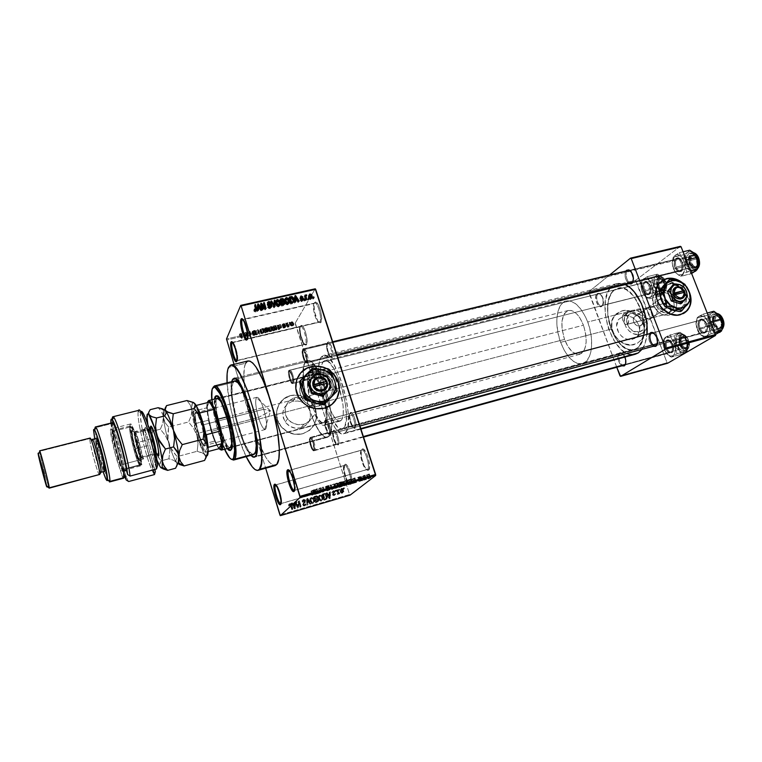 <?xml version="1.0" encoding="UTF-8"?>
<svg xmlns="http://www.w3.org/2000/svg" width="762" height="762" viewBox="0 0 762 762"><rect width="100%" height="100%" fill="white"/><g stroke="black" fill="none" stroke-linecap="round" stroke-linejoin="round"><path stroke-width="0.57" stroke-dasharray="3.81 2.86" d="M281.121 503.539C283.321 502.034 278.111 483.899 275.758 484.851C278.111 483.899 283.321 502.034 281.121 503.539L314.335 493.9L281.121 503.539M339.004 486.747L349.758 483.689C346.862 485.261 341.443 467.439 344.224 465.534L344.595 465.344C347.558 464.229 352.777 481.908 349.977 483.565L351.034 484.156C354.111 482.356 348.405 463.048 345.176 464.277L344.224 465.534L275.825 484.927L344.224 465.534C341.481 467.401 346.767 485.023 349.701 483.708L349.977 483.565C352.806 481.879 347.462 463.982 344.538 465.353L344.186 470.554L346.167 478.184L349.872 484.146L351.034 484.156L351.73 482.651L351.663 478.107L349.644 470.364L347.367 465.877L345.91 464.429L344.767 464.487C341.728 466.573 347.634 485.994 350.796 484.289L349.977 483.565L339.061 486.728M237.392 360.369C239.02 357.759 234.563 341.414 232.477 342.328C234.563 341.414 239.02 357.759 237.392 360.369L305.495 344.043L306.534 344.634C308.924 341.719 304.162 324.402 301.257 325.393L300.657 326.403C303.314 325.507 307.667 341.366 305.495 344.043C307.696 341.328 303.238 325.279 300.599 326.412L232.696 342.624L300.028 326.888C297.894 329.775 302.314 345.557 304.952 344.472L237.392 360.369L236.801 361.369L237.392 360.369M247.869 338.547C249.669 335.651 245.135 318.716 242.745 319.383C245.135 318.716 249.669 335.651 247.869 338.547L319.878 321.735L320.983 322.364C323.631 319.087 318.687 300.923 315.43 301.971L314.792 303.038C317.764 302.085 322.297 318.726 319.878 321.735C322.326 318.687 317.668 301.828 314.725 303.047L243.021 319.745L314.03 303.619C311.668 306.857 316.278 323.412 319.23 322.25L247.869 338.547L247.259 339.604L247.869 338.547M294.694 490.28C297.142 488.604 291.77 469.716 289.055 470.421C291.77 469.716 297.142 488.604 294.694 490.28L367.532 469.382L368.656 470.011C372.104 467.963 366.065 447.589 362.426 448.913L361.817 450.037C365.15 448.837 370.675 467.497 367.532 469.382C370.713 467.458 365.036 448.561 361.74 450.056L289.122 470.497L361.359 450.275C358.283 452.409 363.893 470.992 367.198 469.554L294.694 490.28M664.188 309.477C670.255 308.172 666.064 297.37 660.197 299.142L660.873 292.779C672.027 289.436 680.028 309.943 668.493 312.458L664.188 309.477L651.805 317.83L656.358 314.22L657.301 311.925L657.101 309.743L655.806 308.038L653.596 307.038L647.91 307.696L660.197 299.142C666.036 299.771 668.055 302.781 666.245 308.191L664.188 309.477C658.406 308.915 656.368 305.933 658.054 300.533L647.91 307.696L653.596 307.038L655.806 308.038L657.101 309.743L657.301 311.925L656.358 314.22L651.805 317.83L669.36 313.249C672.627 311.42 669.522 301.723 666.055 302.914L647.91 307.696L651.358 312.382L652.501 317.449L639.994 325.784L639.404 331.775C650.5 329.308 642.985 309.715 632.25 312.982L636.203 315.839C641.89 314.106 645.862 324.498 639.994 325.784L641.985 324.536C643.776 319.307 641.842 316.411 636.203 315.839L647.91 307.696L624.049 313.696C627.345 312.553 630.46 322.412 627.364 324.202L651.805 317.83L648.329 313.134L647.157 309.401L647.557 307.667L643.385 311.296L642.452 313.582L642.642 315.744L643.938 317.459L646.119 318.449L651.805 317.83L626.831 324.45C623.535 325.593 620.43 315.82 623.487 313.963L647.91 307.696L634.117 317.192C632.45 322.402 634.413 325.269 639.994 325.784L651.805 317.83L647.462 318.63L644.938 318.059L643.157 316.678L642.452 313.582L645.3 309.229L647.91 307.696L665.464 303.19C662.226 305.067 665.331 314.677 668.788 313.496L652.034 317.859L652.367 315.258L649.843 309.629L647.567 307.658L647.567 311.144L649.862 315.906L651.805 317.83L664.188 309.477L668.493 312.458L664.807 312.591L661.092 311.201L657.92 308.496L655.787 304.886L655.006 300.933L655.711 297.247L659.216 293.408L662.673 292.532L666.426 293.189L669.912 295.275L672.598 298.466L674.084 302.295L674.151 306.172L672.77 309.524L668.493 312.458C657.254 315.906 649.272 295.151 660.873 292.779L660.197 299.142C654.11 300.409 658.292 311.277 664.188 309.477M669.474 314.973L674.208 312.058C682.009 304.086 670.712 286.922 659.911 290.284L668.464 284.207C672.189 283.388 675.808 284.293 679.333 286.912C685.99 293.265 687.2 299.714 682.99 306.286L669.474 314.973L678.199 309.229L673.513 309.391L668.788 307.61L664.759 304.162L662.026 299.571L661.235 292.113L663.016 287.874L666.359 284.998L670.741 283.893L675.503 284.74L679.933 287.398L684.514 293.827L685.533 298.818L684.695 303.495L682.123 307.153L678.199 309.229C669.484 311.972 658.701 300.638 661.368 291.522L663.14 287.712L668.464 284.207L654.644 293.761C647.605 302.019 658.997 318.364 669.474 314.973L673.351 312.925L675.904 309.305L676.742 304.686L675.751 299.761L673.084 295.275L669.141 291.903L664.521 290.151L659.911 290.284L657.835 291.065L654.52 293.922L652.748 298.104L653.51 305.467L656.196 310.001L660.178 313.401L664.845 315.144L669.474 314.973M663.302 279.854L658.501 283.969C648.51 296.075 665.216 319.688 680.361 314.773L684.447 312.963M690.896 299.78L685.219 305.343L680.571 311.582L683.952 306.838C686.762 303.124 687.248 298.714 685.409 293.599L689.629 300.609L690.896 299.78M689.962 294.122C688.362 289.217 685.476 285.217 681.285 282.121L685.514 286.045L689.962 294.122M682.228 282.588L688.905 290.913L685.676 285.931L682.228 282.588M327.489 399.431L328.26 398.002L325.422 401.431L326.898 396.145L326.879 393.411L325.298 388.401L323.688 386.134L319.507 382.895L322.269 379.266L316.116 377.247L309.715 377.609L312.992 373.066C320.745 371.723 326.727 374.475 330.927 381.333C334.604 391.154 331.689 398.012 322.174 401.907L318.754 406.079L321.707 404.927L324.364 403.117L327.489 399.431M307.048 368.151L300.495 373.113L296.513 380.295L295.732 388.61L298.304 396.773L300.742 400.402L307.457 406.032L315.706 408.803L324.212 408.299C328.346 407.175 331.784 405.041 334.518 401.888L328.146 406.832L324.212 408.299C314.554 410.28 306.486 407.337 300.018 399.469L300.085 399.364M305.372 398.917L306.619 399.745L309.115 396.488L312.62 400.25L314.925 404.936L315.411 412.156L314.754 414.299L309.963 420.738L303.848 424.263L300.895 427.853C309.677 424.205 312.401 417.862 309.067 408.813C305.229 402.517 299.733 400.021 292.579 401.307L295.408 397.393L301.266 397.288L305.372 398.917M290.76 395.497C301.323 393.649 309.315 397.431 314.735 406.841C319.145 419.662 315.144 428.625 302.743 433.74L302.676 433.816C315.077 428.711 319.068 419.738 314.668 406.927C309.248 397.526 301.257 393.744 290.703 395.583L283.797 398.907L278.825 404.66L276.549 411.956L277.349 419.7L281.111 426.691L287.264 431.825L294.837 434.33L302.676 433.816L309.553 430.378L314.439 424.567L316.601 417.281L315.744 409.632L312.001 402.755L305.943 397.669L298.466 395.154L290.703 395.583C277.844 398.383 272.044 415.1 280.445 425.825C286.36 433.045 293.77 435.702 302.676 433.816L302.743 433.74C293.837 435.626 286.426 432.968 280.502 425.748C272.101 415.014 277.911 398.297 290.76 395.497L298.533 395.068L306.01 397.583L312.068 402.669L315.811 409.546L316.668 417.205L314.506 424.491L309.62 430.301L302.743 433.74L294.904 434.254L287.322 431.749L281.168 426.606L277.406 419.614L276.606 411.871L278.882 404.565L283.855 398.821L290.76 395.497M625.602 363.798C626.516 359.045 625.25 355.54 621.811 353.282L619.373 352.949L621.078 352.711L624.897 357.073L622.344 353.377L620.039 352.663L618.334 354.225L617.811 357.521L619.154 362.664L621.887 365.855C617.658 361.483 616.82 357.188 619.373 352.949L620.792 353.263C624.773 354.425 626.374 357.94 625.602 363.798M657.349 343.853C658.292 339.957 657.358 336.566 654.548 333.68C657.358 336.566 658.292 339.957 657.349 343.853M651.853 333.089L652.996 332.765M602.247 305.429L602.447 305.257C604.371 300.752 603.447 296.951 599.665 293.846L597.094 293.608L598.961 293.265C603.209 296.751 604.247 301.038 602.094 306.105L602.247 305.429L648.329 293.837L649.224 294.37C653.567 291.646 648.481 278.482 644.433 281.911L644.071 282.759C647.671 279.721 652.177 291.408 648.329 293.837C651.777 291.741 648.491 281.168 644.795 282.416L598.684 293.808C602.18 292.608 605.476 303.371 602.247 305.429L601.599 305.743C598.113 306.934 594.817 296.285 598.008 294.151L644.071 282.759C640.671 284.931 643.947 295.389 647.643 294.151L602.247 305.429L601.856 306.305L603.161 303.933L602.942 298.875L600.675 294.437L597.732 293.256L595.817 295.989L596.046 301.009L598.275 305.41L600.513 306.705L601.856 306.305C598.056 309.553 593.122 296.351 597.094 293.608L598.008 294.151C594.465 296.589 598.865 308.324 602.247 305.429M633.136 281.397C634.232 277.52 633.422 274.101 630.726 271.139C633.422 274.101 634.232 277.52 633.136 281.397M679.437 271.253L631.384 283.083C627.517 284.359 624.097 273.225 627.621 270.843L675.684 259.242C671.941 261.652 675.342 272.577 679.437 271.253L632.641 282.588L680.256 270.872C684.047 268.538 680.647 257.499 676.551 258.832L675.684 259.242C679.694 255.87 684.533 268.157 680.256 270.872L681.19 271.443C686.019 268.386 680.571 254.556 676.056 258.356L675.684 259.242L628.431 270.443M327.05 343.357L327.555 343.014C329.784 342.281 333.251 354.701 331.365 356.721L332.48 357.349C334.604 355.092 330.708 341.1 328.184 341.928L327.05 343.357L302.933 348.948C305 348.053 308.562 360.74 306.81 362.76L331.365 356.721C333.27 354.673 329.717 342.09 327.498 343.024L327.05 343.357C325.193 345.51 328.727 357.93 330.946 357.026L306.419 363.064C304.362 363.931 300.819 351.406 302.524 349.272L327.05 343.357L327.622 342.319L327.108 346.243L327.87 350.73L329.936 355.987L332.089 357.673L333.023 353.444L331.813 347.386L329.565 342.776L328.47 341.947L327.622 342.319C325.507 344.786 329.575 358.912 332.051 357.683L332.48 357.349L330.994 357.016C328.803 358.121 325.174 345.538 327.05 343.357M311.953 364.855L312.363 364.569C314.354 363.884 317.668 375.695 315.982 377.485L317.03 378.076C318.935 376.066 315.201 362.769 312.963 363.541L311.953 364.855L289.093 370.313C290.932 369.484 294.322 381.543 292.76 383.324L315.982 377.485C317.687 375.676 314.296 363.712 312.325 364.569L311.953 364.855C310.286 366.76 313.658 378.571 315.63 377.733L292.437 383.572C290.598 384.381 287.236 372.466 288.76 370.589L311.953 364.855L312.496 363.865L312.077 367.475L313.211 373.094L315.258 377.476L316.678 378.343L317.516 375.695L316.325 368.798L314.249 364.398L313.258 363.569L312.496 363.865C310.601 366.046 314.477 379.476 316.678 378.343L315.668 377.723C313.715 378.743 310.277 366.779 311.953 364.855M333.146 431.321L333.461 431.14C335.556 430.378 339.166 442.827 337.271 444.256L338.328 444.846C340.471 443.246 336.404 429.225 334.051 430.092L333.146 431.321L310.086 437.474C312.01 436.569 315.706 449.275 313.925 450.694L337.271 444.256C339.195 442.808 335.49 430.206 333.423 431.149L333.146 431.321C331.26 432.873 334.937 445.332 337.004 444.417L313.687 450.847C311.763 451.723 308.096 439.16 309.829 437.645L333.146 431.321L333.68 430.301L333.165 433.673L334.299 439.303L336.433 443.922L337.947 445.037L338.89 442.665L338.147 437.274L335.566 431.159L333.68 430.301C331.546 432.083 335.766 446.237 338.08 445.008L337.052 444.398C335.004 445.503 331.241 432.902 333.146 431.321M349.777 413.737L350.168 413.518C352.52 412.699 356.33 425.825 354.197 427.453L355.321 428.082C357.73 426.253 353.444 411.48 350.777 412.413L349.777 413.737L325.431 420.11C327.603 419.119 331.508 432.54 329.517 434.159L354.197 427.453C356.349 425.796 352.444 412.499 350.11 413.528L349.777 413.737C347.663 415.5 351.549 428.635 353.882 427.634L329.222 434.34C327.041 435.293 323.164 422.043 325.117 420.319L349.777 413.737L350.339 412.661L349.72 416.328L350.463 420.786L352.606 426.253L354.892 428.301L355.987 425.701L355.225 419.929L353.044 414.404L351.825 412.833L350.339 412.661C347.939 414.68 352.415 429.625 355.016 428.273L353.93 427.625C351.625 428.835 347.643 415.528 349.777 413.737M341.309 420.338C344.557 414.89 343.91 404.108 339.366 388.01C337.28 381.495 334.956 376.361 332.403 372.608C330.127 369.389 328.146 367.96 326.469 368.322L324.964 369.408L308.972 373.399L310.41 372.332C312.992 371.961 316.02 375.485 319.507 382.895L323.688 386.134L326.327 390.754L326.898 396.145L325.422 401.431C327.755 413.423 327.698 421.157 325.26 424.644L341.309 420.338L342.357 418.557L343.262 414.137L343.091 405.622L339.195 387.467L333.518 374.352L330.537 370.284L327.803 368.389L325.565 368.779L324.002 371.38L323.288 382.038L325.822 396.735L330.765 410.785L333.661 416.109L336.547 419.672L339.176 421.138L341.309 420.338L323.164 425.406L319.126 422.119L314.754 414.299L312.191 417.385L316.697 427.139L321.316 434.026L325.565 437.245L327.403 437.321L328.974 436.35C332.937 430.625 332.699 417.843 328.26 398.002L324.364 403.117L321.707 404.927L318.754 406.079L312.992 406.298L310.21 405.498L305.248 402.307L303.219 400.06L300.447 394.716L299.818 391.839L300.209 386.353L301.2 383.905L304.657 379.952L309.715 377.609L312.877 377.133L319.307 377.971L322.269 379.266L315.42 366.027C312.363 361.721 309.724 359.807 307.515 360.293L305.343 361.96L232.305 379.905L305.343 361.96C301.952 368.732 302.381 381.333 306.619 399.745L301.266 397.288L298.333 397.002L295.408 397.393L290.465 399.869L288.446 401.812L285.693 406.708L285.036 412.271L285.579 415.014L286.683 417.576L290.37 421.719L295.427 424.186L298.237 424.701L303.848 424.263L306.591 423.215L308.953 421.681L312.191 417.385C317.773 431.025 322.85 437.664 327.422 437.321L330.241 434.321L331.146 431.292L331.794 422.529L330.803 410.994L328.26 398.002L325.422 401.431L327.05 412.975L327.003 419.129L326.05 423.367L324.117 425.377C321.383 425.72 318.268 422.024 314.754 414.299L315.668 409.842L314.925 404.936L312.62 400.25L309.115 396.488L308.372 392.62L307.343 382.114L307.734 376.79L308.972 373.399L310.972 372.275L314.982 375.114L319.507 382.895L322.269 379.266L317.478 369.284L312.715 362.712L308.524 360.226L306.781 360.578L305.343 361.96L303.486 367.598L303.457 381.791L306.619 399.745L309.115 396.488C306.819 385.048 306.772 377.352 308.972 373.399L324.964 369.408C317.945 377.114 331.756 424.463 340.109 421.091L341.309 420.338M255.508 456.352L328.974 436.35C336.728 430.568 327.517 382.057 315.42 366.027C312.363 361.721 309.724 359.807 307.515 360.293L305.343 361.96L232.305 379.905L305.343 361.96C295.923 373.532 315.83 441.922 327.422 437.321L328.974 436.35L255.508 456.352M248.126 360.931L245.678 363.217L228.505 367.36L245.678 363.217C241.392 371.113 244.926 400.488 252.851 426.129C261.061 451.78 268.5 464.934 275.177 465.582L274.644 465.677M246.174 456.638C237.001 438.036 228.076 403.536 227.086 382.829L229.314 401.212L233.572 420.71L239.325 439.798L246.174 456.638M322.612 362.093L324.612 360.626C335.347 355.644 353.749 420.157 343.7 427.815L636.565 348.491C654.729 339.109 636.889 281.492 618.03 288.207L614.401 289.979L322.612 362.093L614.401 289.979L619.049 288.017L622.525 288.188L626.145 289.57L633.26 295.732L639.251 305.619L642.395 314.573L644.214 326.974L643.109 338.042L639.289 346.043L636.565 348.491L633.441 349.787L628.279 349.501L621.211 345.157L614.886 336.995L610.181 326.26L607.752 314.487L607.943 303.324L609.819 296.332L611.838 292.675L614.401 289.979C597.398 301.409 615.096 356.025 633.917 349.672L343.7 427.815L342.214 428.72C332.927 432.483 316.554 384.105 320.926 366.503L323.383 361.255L326.26 360.683L328.555 361.96L333.642 368.303L338.738 378.885L342.986 392.068L345.691 405.66L346.415 417.443L345.072 425.548L343.7 427.815L341.938 428.787L339.852 428.444L337.537 426.825L331.327 417.833L326.66 406.794L322.269 390.792L320.516 378.428L320.621 368.36L322.612 362.093M360.788 428.577L343.643 433.807C333.737 437.731 316.068 389.182 318.611 366.141C318.954 362.045 319.764 359.083 321.05 357.226L612.753 285.645C593.303 298.952 613.639 361.512 635.289 354.235L628.707 354.016L624.611 352.12L620.592 348.986L613.353 339.614L607.962 327.308L605.171 313.82L605.38 301.019L607.514 292.979L609.829 288.76L612.753 285.645L321.05 357.226L323.393 355.492C335.737 349.701 356.959 424.234 345.3 432.806L360.788 428.577M666.474 340.966C670.255 338.271 674.865 350.215 670.827 352.282L671.732 352.816C676.275 350.501 671.084 337.052 666.826 340.09L666.474 340.966L620.297 353.492L666.474 340.966C662.788 342.89 666.455 353.863 670.331 352.492L670.827 352.282C674.551 350.434 670.884 339.347 667.007 340.738L666.474 340.966L666.826 340.09L666.217 340.624L665.359 342.328L665.474 347.234L667.064 350.777L670.227 353.111L671.732 352.816L673.227 350.606L672.713 344.367L669.96 340.462L668.322 339.766L666.217 340.624C664.216 345.605 665.378 349.72 669.712 352.987L625.183 364.865L669.036 352.435C665.178 349.529 664.15 345.872 665.931 341.443L666.474 340.966M699.697 320.421C703.917 317.43 708.86 330.003 704.364 332.318L705.307 332.88C710.384 330.279 704.812 316.135 700.059 319.507L699.697 320.421L651.51 333.27L699.697 320.421C695.62 322.574 699.459 334.061 703.774 332.565L704.364 332.318C708.489 330.251 704.64 318.64 700.335 320.145L699.697 320.421L700.059 319.507L699.373 320.088L698.402 321.926L698.468 327.136L700.983 331.794L703.65 333.242L706.012 332.308L707.003 330.489L707.336 327.993L706.507 323.86L704.393 320.526L702.612 319.326L700.849 319.173L699.326 320.145C697.116 325.364 698.306 329.67 702.907 333.07L656.806 345.234L702.221 332.489C698.135 329.46 697.078 325.631 699.04 320.983L699.697 320.421M632.155 282.702L632.155 282.702C628.383 285.921 623.678 273.577 627.621 270.843M624.621 365.017L624.621 365.017C621.059 367.56 616.563 355.559 620.297 353.492C616.829 355.368 620.497 366.541 624.154 365.227L670.331 352.492M631.346 310.601C639.604 308.067 649.538 318.487 647.071 327.098L644.89 331.365L637.089 336.499C644.585 328.898 634.032 312.744 623.745 316.001L631.346 310.601L618.601 319.478L616.649 325.726L618.592 332.632L621.773 336.433L625.926 338.89L630.412 339.614L634.546 338.509L637.68 335.756L639.575 329.508L638.68 324.86L636.194 320.631L632.489 317.468L628.117 315.849L623.745 316.001L618.706 319.335C611.953 327.193 622.592 342.557 632.565 339.29L640.318 334.175C630.241 337.471 619.439 321.897 626.259 313.954L631.346 310.601L635.775 310.448L640.194 312.096L643.947 315.306L647.148 321.926L647.186 326.584L645.49 330.613L642.318 333.394L638.146 334.508L633.603 333.766L629.393 331.28L626.164 327.422L624.421 322.802L624.411 318.125L626.145 314.106L627.593 312.544L631.346 310.601M621.811 310.906C636.727 306.219 651.901 329.736 640.871 340.595L640.728 340.681C651.748 329.832 636.584 306.314 621.678 311.001L616.315 313.763L614.248 315.992L611.762 321.707L611.743 328.374L614.22 334.956L618.801 340.433L624.802 343.967L631.269 345.015L637.222 343.414L641.737 339.433L644.157 333.689L644.109 327.069L643.157 323.745L639.575 317.678L634.251 313.125L631.174 311.648L624.764 310.563L621.678 311.001L614.267 315.973C604.771 327.365 620.116 349.253 634.375 344.538L634.517 344.443C620.258 349.158 604.904 327.269 614.41 315.868L621.811 310.906L624.897 310.467L628.107 310.686L634.394 313.03L639.718 317.573L643.299 323.65L644.252 326.974L644.3 333.594L641.88 339.338L637.365 343.319L631.412 344.919L624.945 343.881L618.944 340.347L614.353 334.861L611.876 328.27L611.896 321.612L612.848 318.573L616.448 313.668L621.811 310.906M295.351 324.06L349.567 494.509L279.921 514.969L349.567 494.509L295.265 323.031L226.495 338.985L295.265 323.031L310.182 297.456L295.265 323.031L295.351 324.06L226.628 340.033L295.351 324.06M245.678 363.217L244.45 367.141L243.83 376.095L244.64 387.963L246.802 401.764L251.441 421.31L265.681 468.22L234.029 364.322L257.508 439.76L265.871 457.495L269.081 462.048L273.396 465.496M338.995 490.49L338.233 489.823L338.995 490.49L338.233 489.823L339.5 489.042L338.233 489.823L338.995 489.194L339.252 490.004L338.49 490.633L339.766 489.861L338.995 490.49L339.766 489.861L339.5 489.042L338.738 489.671L338.995 490.49M337.385 492.414L336.709 490.261L336.204 490.414L337.518 494.557L337.814 493.747L339.061 493.947L337.385 492.414L339.061 493.947L337.814 493.747L337.518 494.557L336.204 490.414L337.471 489.633L336.204 490.414L336.966 489.785L338.28 493.947L337.518 494.557L338.785 493.795L338.023 494.414L338.576 493.128L337.814 493.747L338.576 493.128L339.414 493.69L338.652 494.309L339.833 493.328L339.061 493.947L339.833 493.328L339.5 492.776L338.385 493.576L339.157 492.957L337.757 493.233L338.518 492.614L338.157 491.795L337.385 492.414L338.157 491.795L337.471 489.633L336.709 490.261L337.385 492.414M335.518 491.5L334.756 490.833L335.518 491.5L334.756 490.833L336.023 490.061L334.756 490.833L335.509 490.204L335.766 491.023L335.013 491.642L336.28 490.871L335.518 491.5L336.28 490.871L336.023 490.061L335.261 490.68L335.518 491.5M334.356 492.328L333.232 491.29L331.889 492.119L331.88 493.043L332.775 491.985L333.766 492.242L332.461 494.3L333.327 495.681L334.87 494.862L334.842 494.128L333.87 495.062L333.051 494.748L334.356 492.328L333.051 494.748L333.87 495.062L334.842 494.128L334.042 495.662L332.518 494.805L333.718 492.166L332.927 491.928L331.88 493.043L333.451 490.718L331.88 493.043L333.68 491.309L332.927 491.928L334.47 491.538L332.518 494.805L333.27 494.195L334.794 495.043L334.042 495.662L335.604 493.509L333.87 495.062L334.623 494.443L333.051 494.748L333.861 493.738L333.108 494.348L335.109 491.709L334.356 492.328L334.88 491.223L333.451 490.718L332.699 491.347L334.356 492.328M327.393 494.843L326.412 493.262L325.879 493.414L329.232 498.691L329.775 498.538L329.594 492.328L329.06 492.49L329.155 494.328L327.393 494.843L329.155 494.328L329.06 492.49L329.594 492.328L329.775 498.538L329.232 498.691L325.879 493.414L327.155 492.633L325.879 493.414L326.612 492.795L329.975 498.091L329.232 498.691L330.517 497.929L329.775 498.538L330.517 497.929L330.337 491.709L329.06 492.49L329.803 491.861L329.898 493.709L329.155 494.328L327.393 494.843L328.136 494.224L327.155 492.633L326.412 493.262L327.393 494.843M319.421 495.214L318.23 496.538L318.345 498.662L319.554 500.691L321.269 501.11L322.545 499.329L321.878 496.538L320.783 495.386L319.421 495.214L321.164 495.662L322.316 497.576L321.269 501.11L319.249 500.405L318.23 496.538L318.945 495.929L319.059 498.053L318.345 498.662L319.059 498.053L319.973 499.805L321.993 500.51L321.269 501.11L323.05 496.967L322.316 497.576L323.05 496.967L322.231 495.395L321.164 495.662L321.888 495.043L320.145 494.595L318.23 496.538L319.421 495.214M310.972 497.672L309.772 499.005L309.963 501.386L311.315 503.33L312.944 503.549L314.125 501.501L313.115 498.529L310.972 497.672L312.725 498.119L313.887 500.043L312.82 503.587L310.906 502.996L309.877 501.129L309.772 499.005L310.467 498.396L310.572 500.529L309.877 501.129L310.572 500.529L311.601 502.406L313.525 502.987L312.82 503.587L314.582 499.434L313.887 500.043L314.582 499.434L313.658 497.738L312.725 498.119L313.43 497.51L311.668 497.062L309.772 499.005L310.972 497.672M289.322 503.968L288.627 504.615L288.75 506.111L289.303 504.796L290.122 504.768L291.789 509.664L292.313 509.511L290.722 504.634L289.322 503.968L290.341 504.158L292.313 509.511L291.789 509.664L290.103 504.758L288.75 506.111L288.627 504.615L289.265 504.025L288.75 506.111L289.931 505.444L289.293 506.035L289.931 505.444L290.189 504.044L289.55 504.644L290.751 504.158L290.255 504.92L290.893 504.32L291.208 505.082L290.57 505.673L291.208 505.082L292.437 509.083L291.789 509.664L292.96 508.93L292.313 509.511L292.96 508.93L291.741 504.977L291.103 505.568L291.741 504.977L290.979 503.568L289.322 503.968M292.589 504.996L291.598 503.387L291.055 503.549L294.427 508.892L294.98 508.73L294.856 502.444L294.313 502.606L294.389 504.463L292.589 504.996L294.389 504.463L294.313 502.606L294.856 502.444L294.98 508.73L294.427 508.892L291.055 503.549L292.246 502.787L291.055 503.549L291.694 502.949L295.075 508.311L294.427 508.892L295.627 508.149L294.98 508.73L295.627 508.149L295.504 501.844L294.313 502.606L294.961 502.006L295.037 503.873L294.389 504.463L292.589 504.996L293.227 504.396L292.246 502.787L291.598 503.387L292.589 504.996M297.399 506.759L295.97 502.12L295.446 502.272L297.237 508.073L297.79 507.911L298.552 502.615L299.99 507.263L300.514 507.111L298.723 501.32L298.161 501.482L297.399 506.759L298.161 501.482L298.723 501.32L300.514 507.111L299.99 507.263L298.552 502.615L297.79 507.911L297.237 508.073L295.446 502.272L296.104 501.672L295.446 502.272L296.104 501.672L297.894 507.482L297.237 508.073L298.456 507.321L297.79 507.911L298.456 507.321L299.218 502.015L298.552 502.615L299.218 502.015L300.657 506.673L299.99 507.263L301.18 506.52L300.514 507.111L301.18 506.52L299.38 500.71L298.161 501.482L298.828 500.882L298.056 506.168L297.399 506.759L298.056 506.168L296.628 501.52L295.97 502.12L297.399 506.759M305 501.234L303.533 499.948L301.762 500.977L301.752 502.482L302.876 500.786L304.438 501.272L302.552 504.244L303.667 505.997L305.61 505.149L305.638 503.806L304.324 505.339L303.114 504.511L304.914 502.51L305 501.234L304.638 502.844L303.133 504.025L303.447 505.149L304.419 505.311L305.638 503.806L304.61 505.997L302.638 504.835L304.19 500.891L303.124 500.691L301.752 502.482L303.543 499.424L301.752 502.482L302.962 501.806L303.79 500.091L303.124 500.691L304.867 500.291L302.638 504.835L303.314 504.244L305.286 505.406L304.61 505.997L306.314 503.215L304.419 505.311L305.095 504.72L303.828 504.073L303.152 504.663L303.809 503.434L303.133 504.025L305.314 502.244L304.638 502.844L305.676 500.634L305 501.234L305.676 500.634L305.152 499.777L303.543 499.424L302.866 500.034L304.476 500.377L305 501.234M310.458 504.196L307.038 498.9L306.534 499.043L306.791 505.273L307.334 505.111L306.962 499.653L309.915 504.358L310.458 504.196L309.915 504.358L306.962 499.653L307.334 505.111L306.791 505.273L306.534 499.043L307.219 498.434L306.534 499.043L307.219 498.434L307.477 504.682L306.791 505.273L308.019 504.52L307.334 505.111L308.019 504.52L307.734 500.015L307.048 500.624L307.648 499.043L306.962 499.653L307.648 499.043L308.162 499.891L307.477 500.501L308.162 499.891L310.61 503.758L309.915 504.358L311.153 503.606L310.458 504.196L311.153 503.606L307.724 498.291L307.038 498.9L310.458 504.196M317.411 497.719L316.154 496.395L313.725 496.948L315.516 502.71L318.03 501.558L318.021 500.215L317.144 499.339L317.411 497.719L317.144 499.339L318.078 500.377L317.116 502.244L315.516 502.71L313.725 496.948L316.02 495.872L313.725 496.948L314.42 496.338L316.23 502.12L315.516 502.71L317.83 501.644L318.792 499.777L318.078 500.377L318.792 499.777L317.859 498.729L317.144 499.339L317.859 498.729L317.649 496.243L316.02 495.872L315.316 496.491L316.944 496.862L317.411 497.719M326.498 496.395L324.907 494.09L322.155 494.5L323.955 500.243L326.441 499.186L326.498 496.395L326.165 499.472L323.955 500.243L322.155 494.5L324.383 493.443L322.155 494.5L322.878 493.881L324.688 499.634L323.955 500.243L326.898 498.872L326.165 499.472L326.898 498.872L327.231 495.786L326.498 496.395L327.231 495.786L326.422 494.157L324.383 493.443L323.65 494.062L325.688 494.767L326.498 496.395M342.948 490.757L341.586 488.985L339.947 490.052L340.404 492.242L341.471 493.262L342.795 492.881L343.11 491.48L342.205 493.271L340.528 492.471L340.119 491.538L340.843 488.975L341.614 488.347L340.119 491.538L340.89 490.909L342.986 492.652L342.205 493.271L343.729 490.128L342.948 490.757L343.729 490.128L343.329 489.204L341.614 488.347L340.843 488.975L342.948 490.757M343.757 489.099L342.995 488.432L343.757 489.099L342.995 488.432L344.281 487.651L342.995 488.432L343.776 487.804L344.033 488.613L343.252 489.242L344.538 488.471L343.757 489.099L344.538 488.471L344.281 487.651L343.5 488.28L343.757 489.099M315.23 288.808L310.182 297.456L315.23 288.808M289.636 322.478L289.131 322.593L289.789 322.212L290.77 325.298L290.265 325.412L289.284 322.326L290.112 325.679L289.131 322.593L290.112 325.679L290.617 325.565L289.636 322.478M287.379 323.383L287.779 322.669L287.274 322.793L286.502 324.155L288.112 323.745L287.379 323.383L288.112 323.745L286.502 324.155L287.779 322.669L288.76 325.765L288.255 325.879L287.274 322.793L288.255 325.879L287.484 327.241L286.502 324.155L287.484 327.241L287.988 327.117L287.007 324.041L288.112 326.908L287.131 323.821L288.112 326.908L287.598 323.926L288.569 327.003L289.084 326.822L288.074 323.583L288.674 326.774L287.312 323.64L288.293 326.727L287.379 323.383L288.36 326.469L288.76 325.765L287.779 322.669L287.379 323.383M286.188 323.279L285.683 323.393L286.341 323.002L287.322 326.098L286.817 326.212L285.836 323.126L286.664 326.479L285.683 323.393L286.664 326.479L287.169 326.365L286.188 323.279M284.807 323.726L283.064 323.812L282.359 324.288L284.302 323.84L282.092 324.898L283.721 324.774L282.626 324.736L284.807 323.726L282.111 324.86L284.321 323.812L282.359 324.288L283.835 323.564L284.817 326.66L283.34 327.384L282.359 324.288L283.34 327.384L283.835 327.289L282.854 324.193L283.835 327.289L284.74 326.85L283.769 323.755L284.74 326.85L285.302 326.898L284.331 323.802L285.302 326.908L284.131 323.955L285.102 327.05L284.569 327.241L283.588 324.145L284.569 327.241L283.083 327.946L282.111 324.86L283.083 327.946L284.007 328.07L283.035 324.983L284.007 328.07L285.388 327.412L284.417 324.326L285.388 327.412L284.902 327.498L283.921 324.412L284.902 327.498L284.131 327.87L283.159 324.783L284.131 327.87L283.578 327.86L282.826 324.622L283.797 327.708L284.417 327.498L283.445 324.402L284.417 327.498L285.788 326.812L284.807 323.726L285.788 326.812L284.817 326.66L283.835 323.564L284.807 323.726M277.692 325.498L277.025 325.164L277.549 326.679L278.082 326.555L280.711 324.307L277.692 325.498L280.711 324.307L278.082 326.555L277.549 326.679L277.025 325.164L277.558 325.041L278.54 328.146L278.006 328.27L277.025 325.164L278.521 329.765L277.549 326.679L278.521 329.765L279.054 329.641L278.082 326.555L279.054 329.641L281.692 327.403L280.711 324.307L281.692 327.403L281.159 327.527L280.187 324.431L281.159 327.527L280.416 328.193L279.444 325.088L280.416 328.193L278.663 328.593L277.692 325.498M270.653 326.612L268.11 328.308L270.605 328.222L272.12 326.66L270.653 326.612L272.11 327.117L269.653 328.527L268.205 328.003L269.034 327.25L270.015 330.356L269.177 331.108L268.205 328.003L269.177 331.108L270.624 331.622L269.653 328.527L270.624 331.622L273.082 330.222L271.958 326.565L272.929 329.67L271.624 329.727L270.653 326.612L271.624 329.727L270.015 330.356L269.034 327.25L270.653 326.612M262.271 328.555L259.747 330.251L262.033 330.251L263.747 328.603L262.271 328.555L263.757 329.051L261.309 330.46L259.823 329.946L260.652 329.184L261.623 332.308L260.795 333.061L259.823 329.946L260.795 333.061L262.271 333.565L261.309 330.46L262.271 333.565L264.719 332.165L263.585 328.498L264.557 331.622L263.242 331.68L262.271 328.555L263.242 331.68L261.623 332.308L260.652 329.184L262.271 328.555M240.773 333.527L239.392 334.366L241.144 333.708L240.573 335.251L241.097 335.128L241.716 333.585L240.773 333.527L241.668 333.88L241.097 335.128L240.573 335.251L241.192 333.746L239.392 334.366L239.906 333.842L240.868 336.995L240.354 337.509L239.392 334.366L240.354 337.509L240.868 337.414L239.897 334.27L240.868 337.414L241.668 336.88L240.697 333.737L242.164 336.89L241.192 333.746L242.164 336.89L241.154 333.985L242.125 337.118L241.535 338.376L240.573 335.251L241.535 338.376L242.059 338.261L241.097 335.128L242.059 338.261L242.63 337.014L241.668 333.88L242.63 337.014L241.745 336.671L240.773 333.527L241.745 336.671L240.868 336.995L239.906 333.842L240.773 333.527M243.192 333.48L242.459 333.156L243.173 334.642L243.716 334.518L246.231 332.289L243.192 333.48L246.231 332.289L243.716 334.518L243.173 334.642L242.459 333.156L243.002 333.032L243.745 336.233L242.459 333.156L244.145 337.776L243.173 334.642L244.145 337.776L244.688 337.652L243.716 334.518L244.688 337.652L247.202 335.423L246.231 332.289L247.202 335.423L246.659 335.547L245.688 332.413L246.659 335.547L245.955 336.204L244.983 333.07L245.955 336.204L244.164 336.623L243.192 333.48M246.64 333.518L247.336 332.032L245.955 334.004L249.374 331.889L248.669 333.375L249.184 333.251L250.069 331.394L246.64 333.518L250.069 331.394L249.184 333.251L248.669 333.375L249.374 331.889L245.955 334.004L247.336 332.032L248.307 335.166L247.793 335.29L246.821 332.146L247.793 335.29L246.917 337.128L245.955 334.004L246.917 337.128L247.469 336.995L246.497 333.88L247.469 336.995L250.346 335.023L249.374 331.889L250.346 335.023L249.631 336.49L248.669 333.375L249.631 336.49L250.146 336.375L249.184 333.251L250.146 336.375L251.041 334.537L250.069 331.394L251.041 334.537L250.488 334.661L249.517 331.527L250.488 334.661L247.602 336.642L246.64 333.518L247.602 336.642L248.307 335.166L247.336 332.032L246.64 333.518M255.556 330.584L254.213 330.413L252.203 331.441L255.003 330.565L252.051 332.08L253.355 332.308L255.013 331.432L252.574 331.946L255.556 330.584L252.755 331.822L255.013 331.432L253.194 332.346L252.012 332.127L255.041 330.698L252.203 331.441L254.213 330.413L255.184 333.546L253.175 334.566L252.203 331.441L253.175 334.566L253.679 334.47L252.708 331.346L253.679 334.47L255.127 333.756L254.156 330.622L255.127 333.756L256.013 333.832L255.041 330.698L256.013 333.832L254.556 334.47L253.594 331.346L254.556 334.47L252.946 335.299L251.984 332.175L252.946 335.299L254.165 335.461L253.194 332.346L254.165 335.461L255.975 334.556L255.013 331.432L255.975 334.556L255.48 334.651L254.508 331.527L255.48 334.651L254.279 335.242L253.317 332.127L254.279 335.242L253.47 335.175L252.755 331.822L253.717 334.947L254.584 334.632L253.622 331.508L254.584 334.632L255.527 334.327L254.556 331.213L255.527 334.327L256.527 333.708L255.556 330.584L256.527 333.708L255.184 333.546L254.213 330.413L255.556 330.584M259.004 330.975L257.823 329.603L255.384 331.813L257.937 329.775L258.47 331.099L259.004 330.975L258.47 331.099L257.937 329.775L255.384 331.813L258.328 329.489L259.299 332.613L258.794 332.727L257.823 329.603L258.794 332.727L256.356 334.928L255.384 331.813L256.356 334.928L256.88 334.804L255.918 331.689L256.88 334.804L258.556 333.232L257.585 330.108L258.909 332.899L257.937 329.775L259.442 334.213L258.47 331.099L259.442 334.213L259.975 334.089L259.004 330.975M267.805 327.774L264.957 327.955L264.004 329.813L266.671 329.089L267.805 327.774L267.205 328.698L264.004 329.813L264.957 327.955L266.538 327.584L267.51 330.698L265.928 331.07L264.957 327.955L265.928 331.07L264.976 332.918L264.004 329.813L264.976 332.918L266.557 332.556L265.586 329.451L266.557 332.556L268.195 331.765L266.871 328.393L267.843 331.508L268.748 330.946L267.805 327.774L268.776 330.889L267.51 330.698L266.538 327.584L267.805 327.774M276.225 326.174L275.882 325.526L273.329 326.012L272.339 327.889L276.225 326.174L272.339 327.889L273.329 326.012L274.815 325.669L275.796 328.774L274.301 329.127L273.329 326.012L274.301 329.127L273.31 330.975L272.339 327.889L273.31 330.975L274.73 330.651L273.758 327.555L274.73 330.651L275.539 330.432L274.568 327.336L275.539 330.432L277.139 329.375L276.225 326.174L277.197 329.27L275.796 328.774L274.815 325.669L276.225 326.174M292.903 322.097L291.741 321.735L290.036 322.955L292.903 322.097L291.113 323.107L290.122 322.726L291.922 321.697L292.903 324.783L291.094 325.812L290.122 322.726L291.094 325.812L292.084 326.184L291.113 323.107L292.084 326.184L293.884 325.174L292.903 322.097L293.884 325.174L292.903 324.783L291.922 321.697L292.903 322.097M627.364 324.202L628.621 321.431L628.326 318.306L626.478 314.725L624.021 313.706L622.402 315.839L622.544 319.84L624.983 323.964L627.364 324.202M680.38 246.336L635.851 280.149L588.931 291.665L609.657 274.968L588.931 291.665L588.864 292.627L635.756 281.092L667.055 362.731L619.992 375.876L667.055 362.731L635.851 280.149L680.38 246.336M616.772 367.265L588.931 291.665L635.851 280.149L635.756 281.092L588.864 292.627L616.772 367.265M625.964 271.034L625.021 274.082L625.412 278.197L627.059 281.883L628.936 283.683C625.173 280.14 624.183 275.93 625.964 271.034M649.615 333.67L648.795 336.309L649.157 340.404L650.853 344.205L653.101 346.339C649.119 342.871 647.957 338.652 649.615 333.67M642.014 349.348L644.985 343.652L646.938 334.385C646.328 340.7 644.69 345.681 642.014 349.348M617.01 283.55L625.269 284.588L622.087 283.521L618.087 283.35L612.753 285.645L617.01 283.55L323.393 355.492M667.702 363.217L667.055 362.731L667.702 363.217M681.19 271.443L682.79 268.872L682.704 263.566L680.218 259.032L677.637 257.823L676.056 258.356L674.875 259.88L674.208 263.462L675.027 267.519L677.047 270.7L678.752 271.786L681.19 271.443L680.256 270.872L677.961 271.139C674.065 268.024 673.17 264.176 675.284 259.613L675.599 258.775C673.227 263.909 674.227 268.234 678.609 271.739L681.19 271.443L679.609 271.939L677.885 271.367L675.027 267.519C673.437 261.061 674.665 257.899 678.713 258.042L682.266 262.233L679.361 258.642C675.761 258.518 674.665 261.328 676.075 267.071L675.027 267.519L674.322 264.833L674.875 259.88L676.056 258.356L677.637 257.823L680.218 259.032L681.695 260.995L682.981 264.947L682.79 268.872L681.19 271.443M649.224 294.37L650.843 290.865L650.51 287.007L648.929 283.531L645.852 281.464L644.433 281.911L643.376 283.312L642.814 286.664L644.747 292.694L647.014 294.618L649.224 294.37L646.405 294.065C642.718 291.094 641.823 287.426 643.728 283.073L644.052 282.264C641.909 287.169 642.909 291.284 647.052 294.637L649.224 294.37L647.795 294.789L646.224 294.199L643.595 290.503C642.09 284.54 643.118 281.578 646.662 281.626L650.1 285.74L647.309 282.197C644.157 282.15 643.242 284.778 644.576 290.084L643.595 290.503L642.928 287.95L643.376 283.312L644.433 281.911L645.852 281.464L648.205 282.673L650.1 285.74L650.881 289.627L650.643 292.008L649.224 294.37M639.404 331.775L642.395 330.194L644.881 325.726L644.319 320.145L640.909 315.316L635.784 312.858L630.66 313.592L628.107 315.782L626.554 320.821L627.269 324.593L629.288 328.041L634.051 331.441L639.404 331.775L639.994 325.784C634.279 327.546 630.307 317.087 636.203 315.839L632.25 312.982C621.097 315.325 628.583 335.137 639.404 331.775M652.139 317.849L668.788 313.496L666.236 312.506L664.378 309.01L664.293 305.048L666.026 302.924L668.579 303.886L670.465 307.4L670.541 311.391L668.788 313.496M350.034 495.167L349.567 494.509L350.034 495.167M368.656 470.011L369.618 467.011L368.627 459.353L366.503 453.419L363.207 449.047L361.931 449.17L361.169 450.866L361.54 457.714L364.084 465.63L366.579 469.468L368.656 470.011L367.265 469.535C364.007 471.268 358.245 452.438 361.359 450.275L361.931 449.17C358.531 451.552 364.798 472.059 368.37 470.173L368.656 470.011M320.983 322.364L321.631 316.982L320.602 310.906L318.611 305.362L315.678 301.971L314.601 302.609L314.011 304.733L314.554 311.963L317.725 320.84L319.202 322.612L320.983 322.364L319.878 321.735L319.288 322.231C316.373 323.669 311.639 306.905 314.03 303.619L314.601 302.609C311.991 306.2 317.144 324.46 320.345 322.907L320.983 322.364M306.534 344.634L307.143 341.328L306.076 333.994L304.228 328.736L301.542 325.403L300.571 325.926L300.057 327.86L300.619 334.594L303.571 343.024L305.543 345.091L306.534 344.634L305.01 344.453C302.4 345.777 297.875 329.813 300.028 326.888L300.571 325.926C298.218 329.117 303.143 346.519 306 345.081L306.534 344.634M345.3 432.806L346.901 430.225L347.967 426.225L348.358 414.566L347.072 403.527L343.433 387.696L339.614 376.428L333.727 364.236L327.86 356.968L325.231 355.54L322.936 355.635L321.05 357.226L319.659 360.216L318.459 369.818L319.44 382.934L323.431 401.355L329.66 418.319L335.375 428.32L340.862 433.464L343.262 433.892L345.3 432.806M250.755 455.39L246.574 449.075L242.849 440.96L236.049 420.024L231.8 398.383L231.096 389.439L231.686 381.695L231.096 389.439L231.8 398.383L236.049 420.024L242.849 440.96L246.574 449.075L250.755 455.39C241.04 445.884 227.809 394.716 231.686 381.695C227.809 394.716 241.04 445.884 250.755 455.39M292.76 383.324L291.284 382.772L289.503 378.828L288.465 373.799L289.036 370.332L290.684 371.818L292.389 376.333L292.76 383.324M313.925 450.694L313.239 450.771L311.858 449.037L310.124 444.379L309.41 439.598L310.134 437.464L311.41 438.445L313.277 442.627L314.325 447.713L313.925 450.694M329.517 434.159L328.736 434.273L327.222 432.483L325.345 427.568L324.622 422.453L325.46 420.1L326.869 421.091L328.898 425.491L329.994 430.921L329.517 434.159M306.81 362.76L305.657 362.788L304.676 361.512L302.866 356.787L302.104 351.606L302.838 348.977L304.657 350.463L306.095 353.863L307.2 359.283L306.81 362.76M292.579 401.307L287.798 403.631L284.35 407.622L282.778 412.69L283.34 418.062L285.95 422.9L290.217 426.463L295.466 428.206L300.895 427.853L305.676 425.482L309.077 421.453L310.591 416.395L310.001 411.07L307.4 406.279L303.181 402.746L297.98 401.002L292.579 401.307C283.007 405.441 280.559 412.328 285.245 421.967C289.322 427.206 294.542 429.168 300.895 427.853L303.848 424.263L298.237 424.701L292.77 423.177L288.303 419.824L285.579 415.014L285.083 409.461L286.836 404.136L288.446 401.812L292.818 398.364L295.408 397.393L292.579 401.307M312.049 494.767L310.953 491.128L312.077 494.738L310.953 491.128L311.544 490.947L312.668 494.557L311.544 490.947L313.068 494.605L311.944 491.004L312.658 490.738L313.782 494.338L312.658 490.738L314.039 494.157L312.915 490.557L313.839 489.718L314.963 493.338L313.839 489.718L314.401 489.556L315.535 493.176L314.401 489.556L313.487 490.385L314.535 493.719L313.487 490.385L311.763 491.157L312.858 494.662L311.763 491.157L310.972 491.328L312.049 494.767M310.953 491.128L314.401 489.556L310.953 491.128M315.297 493.9L314.211 490.433L313.62 490.604L314.744 494.205L313.62 490.604L316.697 488.899L317.821 492.509L316.697 488.899L317.287 488.728L318.849 493.014L317.725 489.423L317.135 489.595L318.03 492.452L317.049 489.366L318.021 492.452L317.049 489.366L315.106 489.937L316.192 493.414L315.106 489.937L314.211 490.433L315.297 493.9M313.62 490.604L317.725 489.423L317.287 488.728L313.62 490.604M316.373 489.233L315.449 489.737L316.373 489.233L315.449 489.737L316.535 493.214L315.449 489.737L316.887 488.928L316.373 489.233L317.459 492.709L316.373 489.233M317.992 492.462L316.887 488.928L318.011 492.452M318.021 492.576L316.925 489.08L318.021 492.576M319.973 492.404L318.926 489.071L318.364 489.233L319.488 492.823L318.364 489.233L319.735 488.013L320.869 491.633L319.735 488.013L320.335 487.842L321.469 491.452L320.335 487.842L321.602 488.137L322.736 491.728L321.602 488.137L322.717 487.156L323.85 490.766L322.717 487.156L323.279 486.994L324.412 490.604L323.279 486.994L321.888 488.213L322.936 491.547L321.888 488.213L321.288 488.394L322.307 491.633L321.288 488.394L320.03 488.099L321.107 491.557L320.03 488.099L318.926 489.071L319.973 492.404M318.364 489.233L319.735 488.013L321.602 488.137L323.279 486.994L321.888 488.213L320.03 488.099L318.364 489.233M327.46 490.423L326.365 486.937L324.983 487.061L326.117 490.642L324.983 487.061L325.565 486.88L326.688 490.471L325.565 486.88L326.584 486.775L327.708 490.357L326.584 486.775L327.955 486.242L329.079 489.823L327.927 486.261L326.831 486.413L327.927 489.918L326.831 486.413L325.726 486.499L326.86 490.099L325.726 486.499L327.717 485.708L328.851 489.309L327.717 485.708L328.974 485.584L330.07 489.042L328.974 485.584L328.403 485.765L329.527 489.356L328.403 485.765L327.565 485.842L328.67 489.356L327.565 485.842L326.288 486.347L327.45 490.014L326.317 486.423L327.108 486.242L328.241 489.842L327.108 486.242L328.003 486.032L329.641 489.661L328.517 486.08L326.365 486.937L327.46 490.423M329.022 489.642L327.955 486.242L324.917 487.175L328.412 486.156L326.25 486.375L329.032 485.48L327.041 485.908L325.688 486.594L327.955 486.242M331.956 489.09L330.86 485.623L330.317 485.785L331.441 489.356L330.089 485.032L331.222 488.623L330.089 485.032L330.67 484.861L331.641 488.499L330.718 485.575L331.184 485.308L332.318 488.89L331.184 485.308L333.47 484.051L334.604 487.642L333.47 484.051L334.051 483.889L335.185 487.48L334.051 483.889L330.86 485.623L331.956 489.09M330.317 485.785L334.051 483.889L330.718 485.575L330.67 484.861L330.089 485.032L330.317 485.785M334.794 488.013L333.68 484.413L334.813 487.994L333.68 484.413L336.604 483.137L337.737 486.728L336.604 483.137L337.995 483.156L339.042 486.451L337.995 483.156L336.918 483.765L338.014 487.232L336.918 483.765L335.109 484.413L336.204 487.89L335.109 484.413L333.737 484.68L334.794 488.013L342.929 485.67M333.68 484.413L338.128 482.898L333.68 484.413M336.433 483.279L337.556 483.118L336.756 483.727L334.118 484.394L336.433 483.279L334.232 484.251L335.318 487.661L334.232 484.251L336.433 483.279L337.547 486.785L336.433 483.279M338.614 486.508L337.537 483.098L338.614 486.508M338.576 486.889L337.442 483.318L338.576 486.889M336.404 487.832L335.27 484.27L336.404 487.832M340.881 486.527L339.776 483.051L338.061 483.546L339.185 487.108L338.061 483.546L339.528 482.308L340.662 485.889L339.528 482.308L341.262 481.803L342.395 485.384L341.262 481.803L342.414 481.679L343.51 485.137L342.414 481.679L341.5 482.108L342.986 485.632L341.89 482.203L339.776 483.051L340.881 486.527M338.061 483.546L342.462 481.584L339.528 482.308L338.061 483.546M339.3 482.803L341.376 482.289L338.785 483.241L339.3 482.803L338.785 483.241L339.842 486.575L338.785 483.241L341.338 482.356L339.3 482.803L340.357 486.146L339.3 482.803M339.909 482.289L341.871 481.794L339.471 482.66L339.909 482.289L339.471 482.66L340.528 486.004L339.471 482.66L341.833 481.86L339.909 482.289L341.024 485.785L339.909 482.289M341.986 485.508L340.881 482.013L341.986 485.508M342.243 485.756L341.109 482.184L342.243 485.756M341.652 485.937L340.519 482.356L341.652 485.937M341.5 485.975L340.395 482.489L341.5 485.975M341.681 486.28L340.547 482.717L341.681 486.28M341.09 486.47L339.957 482.898L341.09 486.47M349.701 483.708L343.91 485.384L342.814 481.775L343.948 485.346L342.814 481.775L345.748 480.498L346.881 484.07L345.748 480.498L347.101 480.527L348.148 483.803L347.101 480.527L346.015 481.136L347.12 484.594L346.015 481.136L344.205 481.784L345.31 485.251L344.205 481.784L342.852 482.041L343.91 485.375L343.062 485.632M342.814 481.775L347.243 480.27L342.814 481.775M345.577 480.641L346.681 480.489L345.862 481.098L343.243 481.755L345.577 480.641L343.367 481.613L344.453 485.023L343.367 481.613L345.577 480.641L346.681 484.137L345.577 480.641M347.739 483.86L346.662 480.47L347.739 483.86M347.691 484.251L346.558 480.679L347.691 484.251M345.51 485.194L344.376 481.632L345.51 485.194M349.853 483.918L348.758 480.46L347.139 480.917L348.272 484.47L347.139 480.917L348.653 479.669L349.796 483.241L348.653 479.669L350.206 479.222L351.349 482.794L350.206 479.222L351.053 478.993L352.644 482.479L351.606 479.222L348.758 480.46L349.853 483.918M347.139 480.917L351.787 478.946L348.653 479.669L347.139 480.917M349.034 479.66L351.225 479.193L347.863 480.612L349.034 479.66L347.863 480.612L348.929 483.946L347.863 480.612L351.063 479.374L349.034 479.66L350.139 483.137L349.034 479.66M351.12 482.86L350.006 479.374L351.12 482.86M351.873 482.641L350.768 479.174L351.873 482.641M352.196 482.937L351.063 479.374L352.196 482.937M351.596 483.298L350.463 479.746L351.596 483.298M349.987 483.88L348.853 480.327L349.987 483.88M352.816 483.022L351.73 479.593L351.149 479.765L352.282 483.308L351.149 479.765L354.368 478.022L355.502 481.584L354.368 478.022L354.94 477.85L356.083 481.413L354.94 477.85L356.054 481.432L355.149 478.612L354.578 478.774L355.711 482.317L354.559 478.536L355.663 482.003L354.559 478.536L352.654 479.088L353.758 482.517L352.654 479.088L351.73 479.593L352.816 483.022M351.149 479.765L355.149 478.612L354.94 477.85L351.149 479.765M353.987 478.374L353.025 478.888L353.987 478.374L353.025 478.888L354.12 482.327L353.025 478.888L354.53 478.06L353.987 478.374L355.082 481.813L353.987 478.374M355.644 481.546L354.53 478.06L355.644 481.546M355.663 481.784L354.52 478.231L355.663 481.784M355.692 481.994L354.559 478.441L355.692 481.994M360.693 480.527L359.578 477.107L358.092 477.326L360.597 476.602L358.492 477.65L359.607 481.108L358.492 477.65L357.53 477.745L358.664 481.289L357.53 477.745L358.092 477.564L359.226 481.108L358.092 477.564L358.692 477.507L359.835 481.051L358.692 477.507L359.616 477.155L360.731 480.651M361.121 480.165L360.026 476.774L360.597 476.602L361.712 480.06L360.626 476.526L359.654 476.707L360.797 480.26L359.654 476.707L358.092 477.326L359.226 480.87L358.045 477.374L359.102 477.212L360.197 480.651L359.55 477.117L360.674 480.536L359.635 477.117L357.511 477.822L360.188 476.974L361.293 480.412L360.074 476.869L359.312 477.05L360.445 480.593L359.312 477.05L358.75 477.174L359.883 480.717L358.645 477.164L359.769 480.603L358.664 477.145L359.512 476.831L360.626 480.308L359.512 476.831L360.045 476.736L361.15 480.27M362.341 480.279L361.245 476.85L360.693 477.002L361.836 480.536L360.921 476.822L362.055 480.365L360.921 476.822L361.464 476.669L362.341 480.279M360.693 477.002L361.464 476.669L360.693 477.002M363.865 479.717L362.798 476.393L362.255 476.555L363.388 480.089L362.255 476.555L363.407 475.631L364.55 479.174L363.407 475.631L363.96 475.478L365.103 479.022L363.769 475.621L364.884 479.079L363.769 475.621L364.636 475.269L365.77 478.812L365.093 475.164L366.227 478.707L365.093 475.164L365.874 478.784L364.769 475.345L365.503 478.898L364.398 475.44L363.741 475.698L364.836 479.098L363.445 475.879L364.465 479.241L363.398 475.917L362.798 476.393L363.865 479.717M362.255 476.555L365.093 475.164L362.255 476.555M366.084 479.193L364.979 475.764L364.436 475.926L365.57 479.45L364.665 475.745L365.798 479.279L364.665 475.745L365.208 475.583L366.084 479.193M364.436 475.926L365.208 475.583L364.436 475.926M368.36 478.565L367.255 475.117L366.341 475.078L367.484 478.612L366.341 475.078L368.465 474.164L369.608 477.698L368.465 474.164L369.389 474.193L370.456 477.507L369.389 474.193L367.255 475.117L368.36 478.565M366.341 475.078L369.532 474.021L366.341 475.078M368.284 474.297L366.76 475.069L368.284 474.297L366.884 474.926L367.979 478.307L366.884 474.926L368.284 474.297L369.399 477.764L368.284 474.297M369.97 477.888L368.837 474.364L369.97 477.888M368.57 478.507L367.436 474.983L368.57 478.507M240.354 337.509L242.687 336.728L242.059 338.261L241.535 338.376L242.106 336.852L240.354 337.509M243.43 336.299L244.164 336.623L247.202 335.423L244.688 337.652L244.145 337.776L243.43 336.299M244.469 337.223L245.669 336.461L244.231 336.794L244.469 337.223L243.269 333.661L244.469 337.223M243.573 334.385L244.04 333.937L245.012 337.071L244.545 337.509L243.269 333.661L244.231 336.794L245.669 336.461L245.012 337.071L244.04 333.937L244.707 333.327L245.669 336.461L244.707 333.327L243.269 333.661L244.707 333.327L243.573 334.385M247.793 335.29L246.917 337.128L250.346 335.023L249.631 336.49L250.146 336.375L251.041 334.537L247.602 336.642L248.307 335.166L247.793 335.29M253.175 334.566L256.546 333.613L253.546 335.061L255.975 334.556L254.327 335.423L253.013 335.204L256.003 333.718L253.175 334.566M258.794 332.727L259.975 334.089L259.442 334.213L258.909 332.899L256.356 334.928L258.794 332.727M260.795 333.061L262.785 331.794L264.795 331.841L262.519 333.508L260.966 333.642L260.795 333.061M262.385 333.356L264.252 331.956L262.099 332.261L261.318 333.365L262.385 333.356L261.309 332.937L260.337 329.822L261.414 330.251L262.385 333.356L261.414 330.251L262.804 329.651L263.776 332.756L262.385 333.356M262.804 329.651L263.242 329.174L264.214 332.289L263.776 332.756L262.804 329.651L260.88 330.337L260.337 329.822L261.309 332.937L263.128 331.889L264.214 332.289L263.242 329.174L262.157 328.774L263.128 331.889L262.157 328.774L260.337 329.822L262.671 328.689L263.309 328.946L262.804 329.651M265.928 331.07L268.805 330.698L267.843 332.08L264.976 332.918L265.928 331.07M265.995 331.822L268.3 330.918L266.329 331.165L265.995 331.822L265.357 328.051L265.995 331.822L265.024 328.708L266.024 328.479L266.995 331.584L265.995 331.822M265.595 332.584L267.719 331.775L265.595 332.584L264.909 328.927L265.595 332.584L264.624 329.479L265.509 329.279L266.481 332.384L265.595 332.584M265.509 329.279L266.729 328.746L267.681 331.88L266.481 332.384L265.509 329.279L264.624 329.479L264.909 328.927L265.881 332.032L267.7 331.851L266.729 328.746L267.357 331.708L266.386 328.603L265.862 328.708L266.833 331.813L265.862 328.708L264.909 328.927L266.71 328.613L265.509 329.279M266.024 328.479L267.3 327.898L268.253 331.032L266.995 331.584L266.024 328.479L265.024 328.708L265.357 328.051L266.329 331.165L268.272 331.003L267.3 327.898L267.929 330.822L266.957 327.708L266.443 327.803L267.414 330.918L266.443 327.803L265.357 328.051L267.281 327.736L266.024 328.479M269.177 331.108L270.948 329.917L273.158 329.898L270.862 331.565L269.329 331.689L269.177 331.108M270.739 331.413L272.625 330.013L270.634 330.241L269.691 331.422L270.739 331.413L269.681 330.984L268.71 327.879L269.767 328.308L270.739 331.413L269.767 328.308L271.158 327.717L272.129 330.813L270.739 331.413M271.158 327.717L271.596 327.241L272.567 330.346L272.129 330.813L271.158 327.717L269.243 328.393L268.71 327.879L269.681 330.984L271.51 329.946L272.567 330.346L271.596 327.241L270.539 326.831L271.51 329.946L270.539 326.831L268.71 327.879L270.891 326.765L271.653 326.908L271.158 327.717M274.301 329.127L277.301 328.965L276.225 330.137L273.31 330.975L274.301 329.127M273.929 330.641L276.777 329.07L274.691 329.222L273.929 330.641L274.691 329.222L273.72 326.117L272.958 327.546L273.929 330.641L272.958 327.546L273.853 327.346L274.825 330.432L273.929 330.641M273.853 327.346L274.596 327.136L275.568 330.232L274.825 330.432L273.853 327.346L272.958 327.546L273.72 326.117L274.691 329.222L276.739 328.984L276.644 329.479L275.568 330.232L274.596 327.136L275.72 326.298L276.692 329.394L275.758 325.888L276.739 328.984L275.758 325.888L274.634 325.907L275.606 329.013L274.634 325.907L273.72 326.117L275.72 325.841L273.853 327.346M278.006 328.27L280.416 328.193L281.692 327.403L279.054 329.641L278.521 329.765L278.006 328.27M278.892 329.203L280.13 328.451L278.892 329.203L277.739 325.679L278.892 329.203M277.959 326.412L278.454 325.965L279.425 329.051L278.93 329.498L277.739 325.679L278.721 328.774L280.13 328.451L279.425 329.051L278.454 325.965L279.149 325.355L280.13 328.451L279.149 325.355L277.739 325.679L279.149 325.355L277.959 326.412M283.34 327.384L285.807 326.669L283.607 327.822L285.388 327.412L284.236 328.012L283.15 327.86L285.302 326.822L283.34 327.384M286.817 326.212L287.322 326.098L286.817 326.212M288.255 325.879L287.484 327.241L289.084 326.822L288.303 326.755L288.76 325.765L288.255 325.879M290.265 325.412L290.77 325.298L290.265 325.412M291.094 325.812L293.961 324.86L292.265 326.146L291.094 325.812M292.189 325.993L293.446 325.05L291.57 325.974L292.189 325.993L290.617 322.612L292.189 325.993L291.208 322.917L292.408 322.193L293.389 325.279L292.189 325.993M292.408 322.193L293.389 325.279L292.408 322.193L290.56 322.764L291.598 325.698L292.798 324.974L291.827 321.888L290.617 322.612L292.408 322.193M255.08 310.61L254.518 311.829L254.165 311.439L253.736 310.477L254.298 309.248L253.736 310.477L254.498 309.782L254.594 310.991L255.784 310.867L254.918 311.306L254.27 310.277L254.032 311.201L254.518 311.829L255.08 310.61M255.794 310.772L256.194 308.734L255.622 309.963L254.356 305.886L254.927 304.657L254.356 305.886L255.127 305.305L256.356 309.391L254.918 305.762L254.356 305.886L255.784 310.867M256.375 310.734L255.518 312.058L256.089 310.829L255.518 312.058L254.518 311.829L255.851 311.934L256.375 310.734M258.489 310.21L257.327 311.563L257.899 310.344L257.327 311.563L257.175 305.257L257.747 304.019L257.175 305.257L257.775 305.105L257.175 305.257L257.327 311.563L258.489 310.21M257.908 305.352L259.613 307.943L257.908 305.352M259.68 308.048L261.385 310.648L261.976 309.429L260.804 310.782L261.395 309.562L260.804 310.782L259.766 309.124L260.356 307.896L259.766 309.124L257.88 309.467L257.908 311.429L257.842 309.553L259.766 309.124L260.804 310.782L261.385 310.648L259.68 308.048M257.794 306.981L257.699 305.8L259.366 308.467L258.232 308.724L259.366 308.467L257.699 305.8L257.813 308.82L257.794 306.981M258.975 305.714L258.394 306.953L258.975 305.714M263.176 309.153L262.023 310.505L262.614 309.286L262.023 310.505L260.175 304.59L260.756 303.352L260.175 304.59L260.975 304.028L261.28 305.019L260.175 304.59L262.023 310.505L263.176 309.153M261.356 305.105L264.605 308.667L264.938 307.981L264.605 308.667L263.119 303.933L263.709 302.695L263.119 303.933L263.909 303.324L264.966 307.924L263.671 303.809L263.119 303.933L264.605 308.667L261.356 305.105M265.005 308.058L265.519 309.715L266.119 308.496L264.928 309.848L265.528 308.629L264.928 309.848L261.328 305.171L262.585 310.382L261.099 305.648L264.928 309.848L265.519 309.715L265.005 308.058M270.615 307.562L270.005 308.791L267.538 307.21L268.148 305.981L267.538 307.21L268.348 306.457L268.272 307.41L269.834 308.086L270.605 307.562L269.272 308.105L267.538 307.21L269.205 308.82L270.005 308.791L270.615 307.562M270.643 306.829L271.253 305.591L270.643 306.829L268.91 306.019L269.519 304.79L268.91 306.019L267.129 305.162L267.157 303.219L267.205 305.286L270.643 306.829M268.1 302.743L270.224 304.143L270.834 302.914L269.691 304.352L270.3 303.114L269.691 304.352L268.234 303.447L268.843 302.209L268.043 303.505L270.224 304.143L269.396 303L268.1 302.743M271.12 306.495L267.491 304.629L267.633 303.752L267.853 305.191L268.214 304.448L267.853 305.191L268.853 305.381L269.157 304.752L268.853 305.381L269.91 305.476L270.215 304.848L269.91 305.476L271.186 306.686M271.282 307.286L270.005 308.791L271.282 307.286M275.044 306.486L273.882 307.829L274.501 306.61L273.882 307.829L270.386 302.314L270.996 301.066L270.386 302.314L271.282 301.523L270.958 302.181L273.387 306.21L273.768 305.448L273.901 307.086L274.472 304.876L273.844 306.105L273.72 301.562L274.339 300.323L273.72 301.562L274.368 301.295L274.387 306.124L274.291 301.438L273.72 301.562L273.901 307.086L270.958 302.181L270.386 302.314L273.882 307.829L275.044 306.486M274.396 306.438L274.415 307.715L274.396 306.438M276.092 301.114L275.377 303.314L276.073 305.391L277.673 306.791L278.673 306.838L279.311 305.61L278.673 306.838L279.511 306.391L280.235 305.057L278.673 306.838L276.797 306.267L277.425 305.038L276.797 306.267L276.025 305.314L276.006 301.18M276.816 300.79L279.416 302.333L279.845 303.343L280.092 302.876L280.025 304.076L278.778 301.485L276.768 300.8M276.435 301.752L278.635 302.171L279.34 305.41M279.225 305.619L278.254 306.181L276.958 305.648L276.044 302.323L276.511 305.048L278.454 306.143L279.225 305.619M279.492 304.752L279.93 302.219L279.292 303.447L278.635 302.171L279.273 300.933L278.635 302.171L276.987 301.485L277.625 300.247L276.568 301.657M278.711 305.648L278.454 306.143L278.711 305.648M283.912 304.486L283.264 305.714L281.559 306.105L282.207 304.876L281.559 306.105L279.702 300.228L280.34 298.98L279.702 300.228L280.664 300.009L279.702 300.228L281.559 306.105L283.264 305.714L283.912 304.486M280.892 299.961L281.616 299.437L283.331 300.838L282.407 299.876L280.892 299.961M283.464 301.685L283.178 302.343L283.531 301.685L283.178 302.343L284.35 303.514L283.178 302.343L283.464 301.685M284.502 304.286L283.264 305.714L284.502 304.286M281.235 303.228L283.264 303.009L283.912 304.238L283.721 303.476L281.235 303.228L281.892 305.286L281.235 303.228M283.902 304.333L281.892 305.286L283.855 304.505M282.931 301.523L283.512 299.961L282.864 301.2L281.426 300.58L282.064 299.333L281.426 300.58L280.464 300.79L281.016 302.543L280.464 300.79L282.302 300.533L282.912 301.723M282.902 301.771L281.673 302.4L282.902 301.771M281.016 302.543L281.292 302.009L281.016 302.543M282.969 301.752L282.321 302.99L282.969 301.752M284.493 302.514L283.835 303.743L284.493 302.514M285.112 299.095L284.417 301.295L285.102 303.362L286.702 304.752L287.703 304.8L288.36 303.571L287.703 304.8L288.531 304.352L289.236 303.076L287.703 304.8L285.836 304.228L286.493 303L285.836 304.228L285.131 303.4L284.655 302.343L285.302 301.104L284.655 302.343L284.426 301.4L285.064 299.133M285.874 298.771L288.855 301.323L289.122 300.819L289.046 302.104L287.788 299.466L285.874 298.771M285.455 299.733L287.579 300.066L288.36 303.381M288.246 303.59L287.284 304.143L285.988 303.609L285.093 300.247L285.493 302.943L287.474 304.114L288.246 303.59M288.512 302.733L288.969 300.19L288.303 301.428L287.645 300.152L288.312 298.914L287.645 300.152L286.017 299.466L286.664 298.228L285.626 299.618M287.75 303.609L287.474 304.114L287.75 303.609M292.846 302.476L292.17 303.705L290.57 304.067L291.236 302.838L290.57 304.067L288.703 298.218L289.37 296.97L288.703 298.218L289.693 297.999L288.703 298.218L290.57 304.067L292.17 303.705L292.846 302.476L290.893 303.266L289.465 298.78L291.551 298.618L292.741 300.399L292.979 301.876L292.418 299.599L291.246 298.504L289.465 298.78L290.893 303.266L292.903 302.304M293.532 301.314L292.265 298.418L289.912 297.952L291.417 297.256L291.132 297.79L293.294 300.285L293.58 299.761L293.513 301.219M293.541 302.209L292.17 303.705L293.56 302.057M289.77 298.218L289.465 298.78L289.77 298.218M291.103 297.313L290.436 298.561L291.103 297.313M291.922 297.256L291.246 298.504L291.922 297.256M293.418 299.161L292.741 300.399L293.418 299.161M293.656 300.647L292.979 301.876L293.656 300.647M295.799 301.809L294.542 303.171L295.227 301.942L294.542 303.171L294.342 296.961L295.018 295.713L294.342 296.961L295.046 296.58L296.78 299.647L294.913 296.828L294.342 296.961L294.542 303.171L295.799 301.809M296.818 299.704L298.513 302.276L299.209 301.047L297.942 302.409L298.637 301.171L297.942 302.409L296.913 300.771L297.599 299.533L296.913 300.771L295.189 300.895L295.113 303.047L295.027 301.19L296.913 300.771L297.942 302.409L298.513 302.276L296.818 299.704M294.961 298.656L294.856 297.494L296.513 300.123L295.494 300.352L296.513 300.123L294.856 297.494L294.999 300.466L294.961 298.656M296.228 297.38L295.551 298.628L296.228 297.38M302.581 300.371L301.885 301.6L300.123 300.533L300.819 299.295L300.123 300.533L301.019 299.666L300.638 300.333L301.723 300.99L302.285 300.409L301.552 301.009L300.123 300.533L301.609 301.638L302.581 300.371M302.247 300.161L302.685 298.571L301.981 299.809L301.371 299.695L302.076 298.456L301.371 299.695L299.695 298.894L300.314 297.456L299.618 298.694L299.799 297.551L299.866 299.171L302.247 300.161M300.809 297.17L302.095 298.142L302.8 296.904L301.581 298.342L302.276 297.094L301.581 298.342L300.666 297.818L301.361 296.57L300.133 298.485L300.495 297.837L300.418 298.799L301.409 298.371L301.114 298.904L302.657 299.685L300.171 298.59L300.542 297.847L302.095 298.142L300.809 297.17M302.838 300.295L301.885 301.6L302.828 300.276M302.714 299.809L302.981 299.114M305.276 299.676L304.019 301.038L304.457 298.971L303.752 300.199L304.629 299.495L304.562 300.914L305.276 299.676M304.019 301.038L303.752 300.199L304.295 300.085L304.562 300.914L304.019 301.038M306.819 299.333L305.572 300.685L306.276 299.456L305.572 300.685L304.209 296.456L304.914 295.208L304.209 296.456L305.086 295.742L304.962 297.009L305.695 295.542L304.962 297.009L304.209 296.456L305.572 300.685L306.819 299.333M305.819 296.161L306.295 295.627L306 296.866L306.705 295.618L305.505 296.894M305.467 296.923L306.105 300.561L305.467 296.923M305.953 296.228L305.581 296.875M308.991 298.847L307.734 300.199L308.181 298.132L307.467 299.371L308.353 298.656L308.277 300.076L308.991 298.847M307.734 300.199L307.467 299.371L308.01 299.247L308.277 300.076L307.734 300.199M311.296 298.409L310.572 299.637L308.553 298.285L309.086 296.551L308.362 297.79L308.515 295.627L308.191 297.037L309.124 299.152L310.572 299.637L311.296 298.409M309.505 295.227L311.353 297.066L311.687 296.504L311.496 297.571L310.82 295.98L309.505 295.227M311.572 298.313L310.572 299.637L311.572 298.313M309.277 295.885L310.334 296.266L310.991 298.009L310.458 299.018L309.239 298.409L308.962 296.104L309.058 298.066L310.391 299.028L310.944 298.437M310.067 294.627L309.343 295.866L310.067 294.627M310.991 298.018L311.553 295.989L310.829 297.228L309.343 295.866M310.753 298.418L310.391 299.028L310.753 298.418M314.096 297.694L312.82 299.056L313.287 296.98L312.553 298.218L313.449 297.494L313.363 298.933L314.096 297.694M312.82 299.056L312.553 298.218L313.096 298.104L313.363 298.933L312.82 299.056M289.379 505.52L289.36 503.796L290.922 503.52L292.96 508.93L292.437 509.083L290.76 504.168L289.941 504.196L289.931 505.444L289.379 505.52M291.694 502.949L292.246 502.787L293.227 504.396L295.037 503.873L294.961 502.006L295.504 501.844L295.627 508.149L295.075 508.311L291.694 502.949M294.627 506.578L295.208 507.616L295.075 504.606L293.618 505.025L294.627 506.578L293.618 505.025L292.97 505.616L293.98 507.168L294.627 506.578L293.98 507.168L294.551 508.197L295.208 507.616L294.627 506.578M294.551 508.197L295.132 506.33L294.551 508.197L292.97 505.616L295.075 504.606L295.132 506.33L294.484 506.921L294.418 505.196L295.075 504.606L292.97 505.616L294.418 505.196L294.551 508.197M296.104 501.672L297.894 507.482L298.456 507.321L299.218 502.015L300.657 506.673L301.18 506.52L299.38 500.71L298.828 500.882L298.056 506.168L296.628 501.52L296.104 501.672M302.419 501.882L302.866 499.767L305.143 499.758L305.743 501.501L303.79 503.911L305 504.749L306.314 503.215L306.124 504.854L304.657 505.473L303.314 504.244L303.428 502.939L305.162 501.367L304.81 500.234L303.324 500.329L302.419 501.882M307.219 498.434L307.724 498.291L311.153 503.606L310.61 503.758L307.648 499.043L308.019 504.52L307.477 504.682L307.219 498.434M310.572 500.529L310.629 497.948L312.601 497.043L314.392 498.9L314.696 501.777L313.763 502.901L312.487 502.968L310.572 500.529M313.315 502.31L314.182 501.406L314.077 499.605L313.325 498.196L311.877 497.738L310.953 498.843L311.087 500.367L311.839 501.834L313.315 502.31L311.896 501.891L311.087 500.367L310.391 500.967L311.201 502.491L312.611 502.91L314.258 500.977L313.315 502.31M313.563 501.577L313.373 500.205L314.077 499.605L314.258 500.977L312.82 502.834L311.629 502.806L310.696 501.739L310.391 500.967L311.877 497.738L313.334 498.215L314.077 499.605L313.373 500.205L312.639 498.824L311.182 498.348L311.877 497.738L310.391 500.967L310.458 498.919L311.763 498.31L313.077 499.462L313.563 501.577M314.42 496.338L316.697 495.767L317.83 496.481L317.859 498.729L318.859 500.072L318.373 501.406L316.23 502.12L314.42 496.338M315.782 498.891L317.554 498.138L317.087 496.548L315.154 496.862L315.782 498.891L315.154 496.862L314.449 497.472L315.077 499.491L316.802 498.586L315.782 498.891M316.535 501.291L318.173 500.653L317.887 499.291L315.992 499.567L316.535 501.291L315.992 499.567L315.287 500.167L315.82 501.891L316.535 501.291M316.716 501.625L318.249 499.834L315.82 501.891L315.287 500.167L317.516 499.177L318.249 499.834L317.535 500.434L316.811 499.777L317.516 499.177L315.287 500.167L317.278 499.977L317.554 501.072L316.716 501.625M316.087 499.196L317.602 497.253L315.077 499.491L314.449 497.472L316.802 496.462L317.602 497.253L316.897 497.862L316.097 497.072L316.802 496.462L314.449 497.472L316.611 497.338L316.963 498.319L316.087 499.196M319.059 498.053L319.107 495.481L321.069 494.586L322.85 496.433L323.155 499.301L322.231 500.415L320.964 500.482L319.059 498.053M321.783 499.834L322.707 498.719L322.478 496.938L321.478 495.471L320.345 495.271L319.43 496.376L319.63 498.091L320.631 499.624L321.783 499.834L320.297 499.329L319.573 497.891L318.849 498.5L319.583 499.939L321.069 500.434L322.726 498.5L321.783 499.834M322.002 499.1L321.812 497.738L322.536 497.129L322.726 498.5L321.45 500.243L320.269 500.415L319.154 499.272L318.849 498.5L320.345 495.271L321.888 495.843L322.536 497.129L321.812 497.738L321.164 496.453L319.63 495.881L320.345 495.271L318.849 498.5L318.916 496.453L320.211 495.852L321.516 496.995L322.002 499.1M322.878 493.881L325.136 493.347L326.45 494.186L327.498 497.062L326.898 498.872L324.688 499.634L322.878 493.881M324.983 498.815L326.517 498.281L326.955 497.119L326.279 494.909L325.164 494.043L323.602 494.405L324.983 498.815L323.602 494.405L322.878 495.014L324.26 499.415L325.898 498.548L324.983 498.815M325.164 499.148L326.593 498.215L324.26 499.415L322.878 495.014L324.526 494.138L326.031 494.538L326.727 495.938L326.593 498.215L325.86 498.824L325.993 496.557L326.727 495.938L325.993 496.557L325.345 495.214L326.079 494.595L325.345 495.214L323.793 494.748L324.526 494.138L322.878 495.014L324.65 494.69L325.726 495.852L326.203 498.024L325.164 499.148M326.612 492.795L327.155 492.633L328.136 494.224L329.898 493.709L329.803 491.861L330.337 491.709L330.517 497.929L329.975 498.091L326.612 492.795M329.517 496.376L330.098 497.396L329.936 494.433L328.517 494.843L329.517 496.376L328.517 494.843L327.774 495.462L328.774 496.986L329.517 496.376L328.774 496.986L329.355 498.005L330.098 497.396L329.517 496.376M329.355 498.005L329.27 496.738L330.013 496.129L330.098 497.396L329.355 498.005L327.774 495.462L329.936 494.433L330.013 496.129L329.27 496.738L329.194 495.043L329.936 494.433L327.774 495.462L329.194 495.043L329.355 498.005M332.632 492.423L333.099 490.88L334.699 491.004L335.156 492.547L333.804 494.128L334.623 494.443L335.604 493.509L335.404 494.671L334.08 495.062L333.27 494.195L334.442 491.5L333.527 491.366L332.632 492.423M335.509 490.204L336.28 490.871L335.509 490.204M336.966 489.785L338.28 493.947L338.576 493.128L339.547 493.633L337.471 489.633L336.966 489.785M338.995 489.194L339.766 489.861L338.995 489.194M340.89 490.909L340.909 488.899L342.243 488.328L343.443 489.414L343.881 491.595L342.252 492.643L340.89 490.909M342.776 492.062L343.281 490.49L341.881 488.918L341.319 490.509L342.776 492.062L341.395 490.766L340.624 491.385L342.005 492.681L343.205 490.233L342.776 492.062M342.424 490.861L341.043 489.566L341.824 488.937L343.205 490.233L342.424 490.861L342.405 492.385L341.5 492.643L340.624 491.385L341.824 488.937L340.624 491.385L340.528 490.099L341.547 489.614L342.424 490.861M343.776 487.804L344.538 488.471L343.776 487.804M299.123 374.885C294.208 382.943 294.503 391.135 300.018 399.469M322.174 401.907L316.278 402.241L310.563 400.317L305.914 396.421L303.057 391.154L302.419 385.324L304.086 379.847L307.81 375.542L312.992 373.066L318.859 372.78L324.507 374.714L329.098 378.571L331.956 383.781L332.632 389.553L331.013 395.021L327.355 399.364L324.907 400.888L319.983 402.298C316.22 402.65 312.706 401.755 309.448 399.631L305.01 395.192L302.362 386.21C302.952 379.447 306.495 375.066 312.992 373.066L309.715 377.609L304.657 379.952L301.2 383.905L299.742 389.03L300.447 394.716L302.466 398.983L305.248 402.307L310.21 405.498L315.878 406.498L318.754 406.079L322.174 401.907M661.597 280.883L658.482 283.988L656.873 286.845L655.596 293.599L657.025 300.847L660.959 307.477L666.788 312.458L673.608 315.02L680.361 314.773L686.01 311.763M215.284 398.888C213.722 408.642 221.971 440.541 228.076 448.313L223.457 439.112L218.77 424.453L215.732 409.337L215.284 398.888M216.818 395.688C222.38 392.497 236.677 444.141 231.734 449.723L230.495 450.39L231.734 449.723L230.857 449.951L231.734 449.723L232.505 446.77L232.096 437.35L227.457 416.176L221.475 400.698L218.408 396.316L215.941 395.907M227.209 448.542C221.113 440.769 212.865 408.861 214.417 399.107L214.874 409.556L217.913 424.672L222.599 439.341L227.209 448.542M213.055 387.353C208.016 396.335 222.656 453.323 231.553 459.362C222.656 453.323 208.016 396.335 213.055 387.353L212.427 388.41L213.055 387.353L214.332 387.039M234.286 381.086L233.067 382.419L213.217 387.315M309.753 375.857C303.733 382.695 316.23 425.796 323.421 422.824L230.962 447.132L324.46 422.138C331.022 416.576 318.192 371.57 311.039 374.914L309.753 375.857L216.608 399.202L312.21 374.98L315.458 377.781L318.116 382.086L321.507 390.106L324.231 399.517L326.155 414.833L325.679 419.395L323.917 422.605L321.907 422.634L318.668 419.548L315.23 413.414L312.096 405.165L309.724 396.011L308.439 387.258L308.439 380.19L309.753 375.857M323.421 422.824L230.248 447.732C225.161 450.171 212.684 405.679 216.608 399.202L217.475 398.335L216.608 399.202L216.017 402.117L216.494 410.642L219.885 426.682L225.752 442.693L228.514 446.913L230.153 447.751M220.713 401.174C225.876 408.889 232.486 434.426 231.705 443.684L230.972 433.768L228.457 421.748L224.819 410.051L220.713 401.174M252.565 454.571L248.631 450.799L244.069 442.208L236.553 419.881L232.258 396.669L232.048 386.877L233.067 382.419C226.685 392.725 245.25 458.295 253.603 454.619L253.375 454.657M328.974 436.35L330.441 433.835L331.394 429.92L331.622 418.49L329.565 403.812L326.688 392.106L322.974 381.029L317.316 368.998L311.725 361.807L309.239 360.369L307.086 360.426L305.343 361.96L304.067 364.874L303.047 374.275L304.124 387.144L308.096 405.26L314.135 421.977L319.611 431.844L324.822 436.95L327.079 437.388L328.974 436.35M214.874 386.906L233.067 382.419M211.76 399.774L213.36 411.528L216.36 425.11L220.332 438.417L224.561 449.256C218.694 436.531 212.798 413.747 211.76 399.774M672.789 340.081L674.322 343.386L676.408 342.548L671.836 339.109L669.865 334.985L679.885 332.289L682.39 333.851L685.209 336.69L687.553 342.252L688.067 346.491L686.924 351.206L681.209 354.378L679.228 350.253L674.732 346.853L675.665 341.033L676.78 346.043L674.732 346.853L675.665 341.033L674.065 335.89L664.121 338.576L663.683 340.033L663.197 344.434L664.826 349.567L674.732 346.853L664.826 349.567L665.998 352.673L668.76 355.54L671.255 357.14L681.209 354.378L671.255 357.14L677.094 353.711L687.114 350.939L677.094 353.711L675.456 348.501L676.408 342.548L686.467 339.814L676.408 342.548L672.789 340.081M666.883 348.11C668.693 351.901 670.627 353.016 672.675 351.425C673.875 349.729 673.97 347.396 672.96 344.424L672.713 344.367C673.846 347.71 673.741 350.339 672.389 352.244C670.084 354.025 667.912 352.777 665.883 348.51L680.618 344.348L684.638 348.815C688.257 348.958 689.315 346.1 687.819 340.243L686.8 340.643C688.134 345.853 687.191 348.386 683.981 348.272L680.618 344.348C681.904 347.272 683.485 348.596 685.371 348.339C687.543 347.205 688.019 344.643 686.8 340.643L672.96 344.424C674.179 348.444 673.722 351.015 671.589 352.149C669.731 352.396 668.16 351.044 666.883 348.11C665.664 344.1 666.121 341.528 668.264 340.395C670.112 340.147 671.674 341.49 672.96 344.424L686.8 340.643C685.514 337.728 683.933 336.404 682.066 336.661C679.885 337.795 679.399 340.357 680.618 344.348L665.883 348.51L665.15 343.424L666.217 340.624L667.541 339.804L669.96 340.462L672.16 343.157L673.446 349.491L672.351 352.292L670.227 353.111L667.798 351.682L665.883 348.51C664.369 342.709 665.378 339.842 668.903 339.909L672.713 344.367L669.579 340.462C666.445 340.404 665.54 342.948 666.883 348.11M679.723 344.967C678.075 339.633 678.675 336.128 681.542 334.442C684.162 333.937 686.381 335.747 688.229 339.871C686.448 335.871 684.276 334.042 681.714 334.394C678.713 335.966 678.047 339.49 679.723 344.967L677.608 345.538C675.932 340.062 676.599 336.537 679.59 334.966C682.152 334.613 684.324 336.442 686.095 340.452L688.229 339.871L686.095 340.452L686.924 343.633L686.695 348.063L684.819 350.758L681.961 350.834L679.971 349.396L677.608 345.538L676.666 340.852L677.447 336.871L679.714 334.937L681.685 335.156L683.695 336.575L686.095 340.452C687.772 345.958 687.114 349.491 684.143 351.044C681.552 351.396 679.371 349.567 677.608 345.538L679.723 344.967C681.485 348.986 683.666 350.815 686.257 350.463C689.248 348.901 689.905 345.377 688.229 339.871C689.877 345.234 689.277 348.748 686.41 350.415C683.771 350.901 681.542 349.082 679.723 344.967M688.362 339.909C684.857 330.365 676.504 335.566 680.323 344.729L679.428 340.29L680.18 336.528L682.323 334.699L684.2 334.909L686.962 337.29L688.362 339.909L689.153 342.91L688.934 347.091L687.886 349.044L685.39 349.996L682.552 348.367L680.323 344.729C683.704 354.178 692.22 349.282 688.362 339.909M665.693 337.137L664.121 338.576L674.065 335.89L679.885 332.289L667.531 336.109L664.531 338.252L663.416 340.928L663.321 345.691L664.816 350.644L667.502 354.492L670.674 356.206L673.503 355.321L674.922 353.044L675.456 348.501L674.322 343.386L672.551 340.023L669.474 337.166L666.369 336.804L664.121 338.576L663.197 342.957L663.731 347.158L665.998 352.673L669.969 356.368L671.255 357.14L677.094 353.711L675.456 348.501L676.408 342.548L674.322 343.386L675.456 348.501C675.599 352.12 674.732 354.549 672.875 355.787L669.931 356.035L666.75 353.692L663.197 344.434L664.807 337.899L665.693 337.137C667.617 336.08 669.665 336.737 671.836 339.109L669.865 334.985L665.693 337.137M678.237 333.756L676.58 335.651L675.723 338.642L676.351 344.815L679.98 351.044L682.39 352.549L684.724 352.615L687.114 350.453L688.01 347.453L686.953 339.938L685.171 336.604L682.885 334.261L680.447 333.261L678.237 333.756C676.38 335.051 675.523 337.48 675.665 341.033L674.065 335.89L679.885 332.289L685.209 336.69L688.076 345.024L684.447 335.69L681.447 333.499L678.237 333.756M680.857 344.405L682.79 347.558L685.248 348.958L686.772 348.663L688.305 346.453L688.6 344.119L687.819 340.243L685.857 337.071L683.381 335.69L681.238 336.556L680.361 338.252L680.618 344.348C679.618 341.443 679.723 339.138 680.904 337.423C682.981 335.766 684.943 336.833 686.8 340.643L687.819 340.243C685.724 335.956 683.514 334.747 681.18 336.623C679.847 338.547 679.742 341.147 680.857 344.405M687.553 349.472L686.924 351.206L685.419 352.311L686.505 351.377L688.076 345.024L687.553 349.472M679.228 350.253C681.38 352.615 683.447 353.301 685.419 352.311L681.209 354.378L679.228 350.253L674.732 346.853L676.78 346.043L679.228 350.253M315.03 449.885L313.925 449.361L313.525 449.99C312.096 450.99 308.972 441.636 309.839 438.979L310.353 438.017C309.362 441.065 312.934 451.733 314.573 450.59L315.03 449.885L314.496 450.618C312.811 451.428 309.382 440.988 310.353 438.017L680.818 337.537L681.799 337.995C678.98 341.328 684.105 350.358 686.8 346.758L686.524 347.567C683.447 351.673 677.599 341.357 680.818 337.537C679.266 343.319 680.79 346.92 685.371 348.339L686.581 347.491L625.421 364.35L686.581 347.491C689.305 344.434 685.514 335.394 682.066 336.661L680.818 337.537L310.353 438.017L310.896 437.255C312.582 436.416 316.04 446.97 315.03 449.885L363.369 436.569L315.03 449.885C316.011 447.046 312.706 436.74 310.982 437.236L309.734 439.617L310.144 443.541L311.982 448.647L313.163 449.99L313.734 449.79L313.334 443.627L311.344 438.998L310.582 438.321L309.839 438.979L310.382 438.293C312.744 440.522 313.925 444.217 313.925 449.361L315.03 449.885M681.799 337.995L681.038 340.281L681.733 344.224L683.943 347.072L686.381 347.158L687.619 344.405L686.467 339.528L684.047 337.271L681.799 337.995L680.818 337.537L683.457 336.737C687.2 339.528 688.248 343.119 686.581 347.491L686.848 346.7C688.296 342.871 687.391 339.728 684.114 337.29L681.799 337.995M659.882 278.692L660.673 279.263C656.834 279.816 659.254 290.484 662.997 289.512L662.54 290.398C658.263 291.503 655.501 279.321 659.882 278.692L659.816 278.702C655.501 279.473 658.301 291.494 662.54 290.398L293.18 383.381L292.179 382.753C290.312 383.248 287.36 371.17 289.331 371.142L289.941 370.103C287.674 370.151 291.046 383.943 293.18 383.381C291.074 383.943 287.703 370.322 289.903 370.113L659.882 278.692L289.941 370.103C292.027 369.418 295.456 383.191 293.237 383.372L662.654 290.379C666.979 289.617 664.112 277.492 659.882 278.692L661.159 278.816C664.778 281.75 665.655 285.359 663.788 289.646L662.54 290.398L662.997 289.512L661.159 288.969L660.025 287.712L658.711 283.969L658.93 281.197L660.673 279.263L662.521 279.787L663.664 281.045L665.036 285.807L664.454 288.331L662.997 289.512L664.093 288.855C665.721 285.102 664.959 281.94 661.797 279.378L659.882 278.692M292.179 382.753L290.293 380.333L289.017 376.018L288.741 372.247L289.655 371.199L291.96 375.609L292.827 380.924L292.179 382.753L293.313 383.353C295.37 382.829 292.046 369.618 289.979 370.103L289.37 371.132C291.179 370.713 294.075 382.267 292.284 382.724L292.179 382.753M719.109 328.374L721.09 326.546C722.757 322.555 721.843 319.268 718.347 316.668L716.309 315.906L717.699 316.078C721.69 319.049 722.738 322.821 720.823 327.374L719.442 328.308C724.224 327.374 721.071 314.897 716.309 315.906L653.272 332.708L716.023 315.963C711.26 316.906 714.337 329.27 719.109 328.374L330.175 434.073C332.499 433.407 328.832 419.5 326.431 419.862L325.793 420.986C327.889 420.672 331.089 432.835 329.06 433.416L329.898 434.121L719.109 328.374C714.156 329.279 711.241 316.316 716.309 315.906L719.928 317.773L721.976 322.593L721.909 324.631L720.804 326.841L718.89 327.403L717.471 326.736L715.67 324.46L714.766 321.345L715.442 317.697L717.137 316.506C712.689 316.868 715.242 328.222 719.585 327.422L719.109 328.374M326.431 419.862C328.898 419.5 332.565 433.845 330.079 434.102L329.898 434.121C327.412 434.34 323.812 420.167 326.288 419.881L355.454 412.128L326.384 419.862C323.736 419.738 327.346 434.33 329.898 434.121L327.565 432.368L325.831 428.387L324.964 422.796L325.212 421.453L326.174 421.11L327.984 423.786L329.403 428.501L329.679 431.692L328.832 433.464C326.593 433.654 323.44 420.862 325.745 420.986L326.431 419.862M653.015 332.784L652.377 332.956L653.015 332.784M303.095 349.825L302.543 350.777L303.238 349.815C305.638 351.977 306.829 355.797 306.8 361.264L307.962 361.807C308.905 358.473 305.733 348.272 303.886 348.729L303.095 349.825L303.79 348.739C305.6 347.929 308.934 358.388 307.962 361.807L336.861 354.701L307.962 361.807L307.267 362.855C305.457 363.636 302.152 353.311 303.095 349.825L693.811 255.213C697.468 258.042 698.421 261.718 696.659 266.252L696.925 265.462C698.468 261.499 697.64 258.28 694.439 255.803L303.095 349.825C302.133 353.397 305.591 363.969 307.362 362.826L307.962 361.807L306.8 361.264L306.162 354.978L303.676 349.968L302.543 350.777L302.885 355.825L305.238 361.645L306.029 362.198L306.8 361.264L306.276 362.16C303.848 360.426 302.6 356.635 302.543 350.777L303.095 349.825M696.659 266.252C698.383 260.185 696.906 256.461 692.21 255.051L690.591 256.251C688.896 262.309 690.391 266.033 695.077 267.405L696.659 266.252L632.955 281.911L696.439 266.538C693.049 270.824 687.267 260.594 690.591 256.251L691.62 256.708L690.81 259.261L691.163 262.414L693.849 266.214L695.849 266.376L697.325 264.747L697.401 259.728L694.687 255.927L693.325 255.622L691.62 256.708C688.705 260.518 693.772 269.472 696.735 265.719L696.659 266.252M198.568 433.016C200.72 440.093 202.597 444.246 204.216 445.456C206.331 444.817 205.683 438.026 202.254 425.101L203.93 433.778C205.53 442.351 205.492 446.465 203.806 446.132C202.14 444.865 200.196 440.588 197.977 433.283L258.461 417.443C261.014 425.339 263.29 429.358 265.3 429.511C267.395 427.387 266.881 420.634 263.757 409.242L202.254 425.101C205.397 436.721 206.207 443.541 204.673 445.541C203.083 445.275 201.054 441.103 198.568 433.016C195.453 421.519 194.653 414.738 196.177 412.661C197.729 412.88 199.758 417.024 202.254 425.101L263.757 409.242C267.148 421.957 267.462 428.692 264.69 429.454C262.728 428.33 260.652 424.329 258.461 417.443L270.577 410.937L263.757 409.242L270.577 410.937L258.461 417.443C255.651 407.432 254.984 400.822 256.461 397.602C258.356 396.44 260.795 400.326 263.757 409.242C261.185 401.355 258.918 397.364 256.965 397.269C254.87 399.45 255.365 406.175 258.461 417.443L197.977 433.283L194.805 417.928L194.739 413.966L195.453 412.28L197.739 414.585L200.777 421.929L204.692 438.131L205.016 444.713L204.73 445.789L203.606 445.999L200.958 441.684L197.977 433.283C195.062 422.691 194.11 415.785 195.129 412.566C196.606 411.518 198.825 415.7 201.778 425.101L202.254 425.101C199.396 415.995 197.244 411.947 195.815 412.956C194.824 416.071 195.739 422.758 198.568 433.016M206.664 407.861L207.093 402.707L206.664 407.861L209.255 402.165L206.664 407.861L208.378 420.233L206.664 407.861L193.491 411.194L206.664 407.861M211.16 431.282L208.378 420.233L211.16 431.282L214.579 441.122L208.378 420.233L195.301 423.596L195.015 425.825L200.006 442.789L201.482 444.579L214.579 441.122L211.16 431.282L211.922 431.263L211.16 431.282M207.655 401.822C206.597 407.556 208.016 417.366 211.922 431.263C208.016 417.366 206.597 407.556 207.655 401.822M564.528 339.404L211.922 431.263L564.528 339.404L562.051 328.898L562.032 320.935L564.48 313.449L568.109 310.544L571.471 310.525L576.282 313.458L579.711 317.649L583.473 325.212C579.12 314.735 574.1 309.81 568.404 310.458C561.318 314.515 560.022 324.155 564.528 339.404C568.804 349.948 573.872 354.911 579.739 354.292C586.75 350.32 587.988 340.624 583.473 325.212L585.74 333.918L586.159 342.376L584.683 349.234L581.558 353.435L577.301 354.397L572.586 352.034L568.109 346.767L564.528 339.404M226.724 416.957L583.473 325.212L226.724 416.957M611.162 329.108L560.642 342.309C553.831 324.469 556.479 302.933 566.233 300.99C574.329 300.066 581.482 307.076 587.721 322.031L640.451 308.505C634.146 293.894 626.669 287.131 618.03 288.207C607.581 290.322 604.295 311.639 611.162 329.108C617.334 343.881 624.916 350.739 633.917 349.672C643.947 347.643 647.595 326.365 640.451 308.505L587.721 322.031C594.798 340.29 591.807 361.788 582.425 363.626C573.996 364.512 566.737 357.397 560.642 342.309L611.162 329.108L614.886 336.995L617.896 341.481L624.716 347.863L628.279 349.501L631.765 349.987L635.041 349.282L637.984 347.405L640.471 344.405L642.385 340.395L644.023 332.794L644.033 323.917L641.499 311.506L636.47 300.295L631.546 293.789L627.974 290.693L624.326 288.731L620.763 287.96L617.411 288.388L614.401 289.979L611.838 292.675L609.029 298.485L607.943 303.324L607.752 314.487L611.162 329.108M560.642 342.309L564.299 350.377L568.785 356.987L573.748 361.598L577.129 363.331L581.977 363.731L586.207 361.417L589.407 356.54L590.817 352.034L591.579 346.729L591.398 337.728L589.664 328.212L587.721 322.031L585.226 316.268L580.701 308.924L575.624 303.714L570.462 301.066L567.195 300.819L562.87 302.714L560.518 305.391L558.003 311.229L556.851 318.783L556.879 324.46L558.108 333.432L560.642 342.309M219.98 449.456C217.475 446.761 214.789 440.703 211.922 431.263C214.789 440.703 217.475 446.761 219.98 449.456M218.808 448.723L214.579 441.122L208.378 420.233L195.301 423.596L193.491 411.194L195.301 423.596L195.015 425.825L200.006 442.789L202.673 448.837L204.949 452.018L207.035 448.046L208.188 447.323L207.035 448.046L205.788 437.274L199.682 415.252L199.977 412.947L199.682 415.252L196.967 409.223L194.71 406.308L192.824 410.88L193.491 411.194L192.824 410.88L193.015 413.918L195.015 425.825L192.824 410.88L194.71 406.308L195.167 406.67C196.453 407.946 197.958 410.813 199.682 415.252L204.883 432.826L206.788 443.998L207.035 448.046L204.949 452.018C203.559 450.837 201.911 447.761 200.006 442.789L201.482 444.579L214.579 441.122L218.808 448.723M206.407 434.673L204.883 432.826L206.407 434.673M196.139 405.451L194.71 406.308L195.834 405.527L196.91 406.832L196.139 405.451M208.15 451.561L204.949 452.018L205.588 452.247L201.482 444.579L205.588 452.247L208.15 451.561M643.747 294.713L642.642 291.798L644.471 295.675L648.862 298.923L658.797 296.399L656.92 292.532L652.539 289.331L653.434 283.512L651.796 278.301L655.834 275.949L657.349 274.187L661.797 277.397L665.169 285.093L663.721 281.254L665.35 286.541L664.426 292.446L654.425 294.97L653.32 292.503L652.758 288.217L653.682 283.75L663.721 281.254L653.682 283.75L649.214 280.502L647.348 276.644L657.349 274.187L647.348 276.644L642.271 279.987L641.88 280.749L651.796 278.301L641.88 280.749L640.985 286.598L642.642 291.798L652.539 289.331L642.642 291.798L643.747 294.713M658.282 286.655C657.263 283.616 657.387 281.207 658.682 279.416C660.644 277.873 662.473 278.873 664.178 282.416L665.169 281.988C663.254 278.006 661.197 276.882 658.987 278.625C657.539 280.635 657.387 283.35 658.539 286.76L644.576 290.084C643.347 285.931 643.833 283.273 646.052 282.102C647.757 281.892 649.195 283.14 650.367 285.855L664.178 282.416C662.997 279.721 661.549 278.482 659.816 278.702C657.568 279.873 657.054 282.531 658.282 286.655C659.454 289.36 660.911 290.598 662.654 290.379C664.893 289.208 665.407 286.55 664.178 282.416L650.367 285.855C651.596 290.017 651.11 292.675 648.9 293.837C647.186 294.046 645.747 292.798 644.576 290.084L658.282 286.655L661.187 290.436L662.778 291.008L664.235 290.589L665.902 287.093L665.578 283.254L663.997 279.797L660.883 277.759L659.435 278.206L658.358 279.606L657.873 284.226L658.539 286.76L661.949 290.827C665.588 290.96 666.664 288.017 665.169 281.988L664.178 282.416C665.502 287.769 664.55 290.389 661.311 290.274L658.282 286.655M665.54 281.549C667.207 287.045 666.579 290.674 663.664 292.437C661.197 292.922 659.12 291.236 657.435 287.379C659.044 291.094 661.054 292.798 663.445 292.494C666.531 290.893 667.236 287.245 665.54 281.549L663.416 282.073C665.102 287.779 664.416 291.427 661.33 293.027C658.939 293.332 656.939 291.627 655.33 287.903L657.435 287.379L655.33 287.903L654.844 286.379L654.387 283.245L655.101 279.159L657.254 277.016L659.149 277.082L661.083 278.349L663.416 282.073L664.369 286.807L664.054 289.712L663.026 291.884L660.511 293.113L657.625 291.608L655.33 287.903C653.644 282.226 654.348 278.587 657.435 276.968C659.806 276.673 661.797 278.368 663.416 282.073L665.54 281.549C663.921 277.844 661.93 276.149 659.559 276.444C656.453 278.063 655.749 281.711 657.435 287.379C655.777 281.911 656.406 278.292 659.33 276.511C661.768 276.015 663.835 277.692 665.54 281.549M658.025 287.131C661.34 296.408 669.455 290.77 665.693 281.616L666.474 284.578L666.293 288.827L664.616 291.551L662.007 291.846L659.368 289.646L657.558 285.693L657.187 281.302L657.816 278.863L659.063 277.254L661.654 276.892L663.492 278.101L665.693 281.616C662.254 272.263 654.291 278.178 658.025 287.131M650.348 297.275L654.425 294.97L664.426 292.446L658.797 296.399L648.862 298.923L651.472 296.085L652.729 292.151L652.624 288.407L651.129 283.445L649.214 280.502L646.166 278.454L643.318 279.016L641.433 282.007L640.985 286.598L642.099 291.589L644.471 295.675L648.243 297.885L654.425 294.97L652.758 289.693L653.682 283.75L649.214 280.502L647.348 276.644L644.128 278.463L642.014 280.387L641.147 283.655L641.175 288.007L642.642 291.798L642.099 291.589L640.985 286.598L643.318 279.016C645.147 277.787 647.119 278.282 649.214 280.502L652.758 289.693C652.929 293.341 652.12 295.866 650.348 297.275L647.176 297.666L644.471 295.675L648.862 298.923L650.348 297.275M662.873 294.113L665.131 290.122L664.988 283.978L662.502 278.263L658.72 275.377L655.834 275.949L653.901 278.93L653.434 283.512L655.034 289.627L658.406 293.865L661.492 294.684L663.607 293.437L665.35 288.007L663.969 293.18L658.797 296.399L656.92 292.532L652.539 289.331L653.434 283.512L656.92 292.532C658.997 294.751 660.978 295.275 662.873 294.113M650.367 285.855L650.1 285.74C651.262 289.246 651.119 291.989 649.662 293.98C647.481 295.627 645.452 294.475 643.595 290.503L644.576 290.084C646.233 293.608 648.033 294.646 649.976 293.17C651.272 291.398 651.396 288.96 650.367 285.855M652.396 279.502L651.796 278.301L655.834 275.949C654.063 277.406 653.272 279.93 653.434 283.512L652.396 279.502M661.797 277.397L659.263 275.549L655.834 275.949L657.349 274.187L659.797 275.663L662.54 278.33L664.235 281.483L661.797 277.397M719.623 332.442C717.413 333.556 715.137 332.889 712.794 330.432L707.965 326.908L710.136 326.031L715.013 334.708L715.642 334.423L704.64 337.547L711.156 333.727L709.498 328.174L710.546 321.878L705.612 318.297L708.317 322.774L710.546 321.878L705.612 318.297L703.402 314.03L707.203 313.02L703.402 314.03L697.573 317.325L695.992 322.669L696.163 325.717L697.63 329.698L707.965 326.908L708.984 320.745L710.136 326.031L707.965 326.908L708.984 320.745L707.355 315.278L696.992 318.03L707.355 315.278L713.842 311.267L710.06 314.992L708.974 319.449L709.689 324.745L712.794 330.432L707.965 326.908L697.63 329.698L698.363 331.841L700.792 334.966L704.64 337.547L715.013 334.708L712.794 330.432L715.366 332.432L718.014 332.965L720.338 331.918L722.309 328.374M699.973 328.051C701.954 332.08 704.088 333.175 706.384 331.346C707.688 329.498 707.812 327.031 706.745 323.945L706.507 323.86C707.707 327.336 707.574 330.108 706.107 332.203C703.526 334.251 701.126 333.004 698.897 328.479L714.28 324.193L718.442 328.784C722.567 329.022 723.843 325.974 722.262 319.63L721.166 320.069C722.576 325.707 721.452 328.412 717.785 328.203L714.28 324.193C715.651 327.231 717.366 328.603 719.442 328.308C721.9 327.069 722.471 324.317 721.166 320.069L706.745 323.945C708.05 328.222 707.498 330.975 705.079 332.213C703.04 332.499 701.335 331.108 699.973 328.051C698.668 323.783 699.23 321.04 701.65 319.792C703.678 319.507 705.374 320.897 706.745 323.945L721.166 320.069C719.804 317.04 718.08 315.668 716.023 315.963C713.565 317.211 712.984 319.954 714.28 324.193L698.897 328.479L698.087 324.402L698.402 321.926L699.373 320.088L700.849 319.173L703.517 319.802L705.917 322.593L707.231 326.612L707.003 330.489L706.012 332.308L703.65 333.242L700.983 331.794L698.897 328.479C697.306 322.202 698.516 319.145 702.535 319.297L706.507 323.86L703.212 319.888C699.63 319.754 698.554 322.469 699.973 328.051M717.442 313.573L715.67 313.573C712.279 315.287 711.479 319.059 713.27 324.888C711.508 319.23 712.241 315.478 715.47 313.63M722.186 317.811L722.871 319.268C719.109 309.229 709.803 315.011 713.908 324.631L712.984 319.945L713.851 315.925L715.327 314.296L717.261 313.839L720.404 315.439M720.519 319.811L721.585 319.526L720.519 319.811L721.404 326.441L720.557 329.117L718.976 330.813L716.918 331.251L714.699 330.384L711.07 325.479C709.279 319.649 710.079 315.878 713.451 314.163C716.28 313.753 718.633 315.639 720.519 319.811C722.309 325.66 721.519 329.441 718.156 331.156C715.308 331.556 712.946 329.66 711.07 325.479L710.184 318.945L711.003 316.268L712.546 314.544L714.594 314.058L716.832 314.887L720.519 319.811M720.547 330.498C717.633 331.051 715.204 329.184 713.27 324.888L711.07 325.479L713.27 324.888C715.137 329.07 717.509 330.956 720.366 330.546L722.005 329.555M711.156 333.727L714.956 332.689L711.156 333.727L707.755 321.507L705.612 318.297L703.031 316.306L699.592 316.02L697.02 318.459L695.963 322.926L696.697 328.241L698.325 331.946L700.611 334.794L704.955 336.537L707.869 334.823L709.174 331.946L709.717 325.031L710.679 321.84L708.317 322.774L709.498 328.174C709.603 332.022 708.622 334.642 706.536 336.013L711.156 333.727M715.747 312.649L718.461 314.477L715.251 312.487L711.908 312.925C709.841 314.373 708.87 316.973 708.984 320.745L707.355 315.278L711.908 312.925L715.747 312.649L714.785 311.782M723.709 325.526L722.224 328.993L719.452 330.079L716.328 328.432L713.908 324.631C717.556 331.041 720.747 331.699 723.49 326.584M714.508 324.269L716.604 327.565L719.299 328.984L720.995 328.622L722.719 326.222L723.071 323.736L722.262 319.63L720.947 317.259L718.328 315.135L715.728 315.335L714.461 316.735L713.699 320.211L714.28 324.193C713.232 321.183 713.356 318.745 714.651 316.878C716.956 314.973 719.128 316.04 721.166 320.069L722.262 319.63C719.957 315.097 717.509 313.906 714.918 316.049C713.461 318.154 713.327 320.897 714.508 324.269M720.804 331.661L722.252 328.603M706.536 336.013L703.031 336.28L699.792 333.966L704.64 337.547L706.536 336.013M699.792 333.966L695.982 324.231L697.925 330.775L699.792 333.966M697.211 317.697L695.982 324.231L697.782 317.306L698.84 316.392L697.211 317.697M698.84 316.392C700.983 315.211 703.24 315.839 705.612 318.297L703.402 314.03L698.84 316.392M695.449 271.262C693.344 272.567 691.163 272.082 688.905 269.796L684.19 266.481L673.884 269.005L684.19 266.481L685.171 260.318L688.905 269.796L691.001 273.787L691.61 273.482L680.657 276.349L685.562 272.625L690.639 271.024L686.848 271.958L685.162 266.338L686.162 260.033L681.361 256.68L679.266 252.698L673.675 256.403L672.198 261.899L672.751 266.386L675.923 272.996L673.36 268.738L675.923 272.996L679.304 275.606L680.657 276.349L691.001 273.787L688.905 269.796L684.19 266.481L685.171 260.318L683.514 254.784L687.905 252.193L689.686 250.203L686.657 253.536L685.438 256.546L685.171 260.318L685.886 264.3L687.467 267.891L690.524 271.158L692.239 271.891L694.706 271.682L697.678 268.034L696.268 270.634M690.353 263.585C689.277 260.423 689.439 257.861 690.858 255.908C693.039 254.146 695.058 255.137 696.916 258.87L697.982 258.413C695.897 254.213 693.62 253.098 691.153 255.089C689.562 257.28 689.381 260.156 690.601 263.719L676.075 267.071C674.761 262.652 675.361 259.794 677.866 258.518C679.723 258.28 681.276 259.556 682.514 262.366L696.916 258.87C695.668 256.08 694.106 254.803 692.21 255.051C689.667 256.337 689.048 259.185 690.353 263.585C691.591 266.376 693.163 267.653 695.077 267.405C697.611 266.128 698.221 263.281 696.916 258.87L682.514 262.366C683.828 266.805 683.238 269.662 680.742 270.929C678.866 271.167 677.313 269.881 676.075 267.071L690.353 263.585L693.477 267.529L695.23 268.091L696.839 267.586L698.716 263.814L698.411 259.737L696.706 256.118L693.306 254.051L691.029 255.241L689.791 259.68L690.601 263.719L694.115 267.853C698.259 268.081 699.545 264.938 697.982 258.413L696.916 258.87C698.306 264.662 697.163 267.462 693.487 267.262L690.353 263.585M696.144 269.577C693.439 270.129 691.191 268.395 689.4 264.395C691.105 268.243 693.268 269.996 695.887 269.653L697.468 268.767M699.125 265.643L698.021 267.862L695.373 269.177L692.382 267.767L690.029 264.128C693.334 270.081 696.344 270.672 699.049 265.909M687.21 264.928L689.4 264.395L687.21 264.928L686.352 261.661L686.591 256.927L688.534 253.775L690.486 253.117L692.639 253.765L696.201 258.442C698.002 264.519 697.163 268.434 693.687 270.196C691.067 270.539 688.905 268.776 687.21 264.928C685.409 258.88 686.257 254.965 689.753 253.203C692.344 252.86 694.496 254.613 696.201 258.442L697.106 265.062L696.316 267.843L694.82 269.672L692.848 270.281L690.715 269.596L687.21 264.928M697.268 258.185L696.201 258.442L697.268 258.185M686.162 260.033L678.018 254.613L675.589 254.879L673.141 257.546L672.17 262.157L672.922 267.462L675.189 272.091L678.38 274.825L680.885 275.158L682.4 274.501L684.886 270.177L685.162 266.338L684.428 262.271L679.266 252.698L683.057 251.793L679.266 252.698L673.351 256.861L683.514 254.784L673.17 257.27L672.198 263.471L673.884 269.005L672.198 263.471L674.865 255.318C676.904 253.937 679.066 254.394 681.361 256.68C683.581 259.194 684.847 262.414 685.162 266.338L686.162 260.033M692.001 251.746L694.477 253.517L691.105 251.479L687.905 252.193C685.943 253.813 685.028 256.518 685.171 260.318L683.514 254.784L687.905 252.193L692.001 251.746L691.334 251.108M693.601 252.698L691.963 252.67C688.448 254.441 687.6 258.347 689.4 264.395C687.629 258.585 688.391 254.698 691.686 252.746M697.897 256.575L698.563 257.994C694.877 248.155 686.029 254.737 690.029 264.128L689.181 257.956L690.534 254.327L692.182 253.117L694.163 253.108L697.087 255.337M682.514 262.366L682.266 262.233C683.504 265.881 683.314 268.796 681.714 270.967C679.275 272.863 677.047 271.71 675.027 267.519L676.075 267.071C677.875 270.796 679.856 271.815 682.028 270.129C683.447 268.195 683.619 265.605 682.514 262.366M685.562 272.625L686.848 271.958L685.162 266.338C685.295 270.215 684.371 272.939 682.4 274.501L685.562 272.625M682.4 274.501L678.628 274.92L675.923 272.996L680.657 276.349L682.4 274.501M138.951 410.299L138.274 411.375L140.608 412.652L138.274 411.375C135.969 418.519 148.8 468.487 154.495 474.564C148.8 468.487 135.969 418.519 138.274 411.375L140.608 412.652L140.456 416.7L141.894 427.444L147.59 451.152L151.752 463.744L155.372 471.554C149.628 463.515 138.474 419.062 140.608 412.652L141.665 411.718M134.255 432.054C134.026 434.797 135.007 440.217 137.208 448.313L135.265 449.189C132.788 440.026 131.664 433.883 131.902 430.768L134.503 431.663C135.407 431.94 136.836 435.435 138.808 442.141L148.161 439.731C146.19 433.045 144.723 429.568 143.761 429.311C142.951 430.901 143.808 436.445 146.352 445.941L137.208 448.313C135.007 440.217 134.026 434.797 134.255 432.054L131.902 430.768L132.159 435.302L139.456 464.01L141.846 464.725L137.208 448.313L146.352 445.941L153.162 469.897L146.352 445.941L148.047 445.865L145.371 434.407L145.113 427.044L146.799 429.235L149.285 435.94L157.677 465.163L150.152 438.826C148.304 432.502 146.78 428.644 145.599 427.253C143.999 427.33 144.818 433.54 148.047 445.865L154.772 469.468L148.047 445.865L146.352 445.941C143.485 435.035 142.761 429.558 144.161 429.511C145.199 430.749 146.533 434.149 148.161 439.731L138.808 442.141L143.561 458.915L121.796 464.658L123.625 471.221L121.796 464.658L143.561 458.915L141.332 457.4C138.932 443.541 132.197 422.739 130.559 423.967C128.035 423.701 134.722 453.685 139.456 464.01L132.75 442.236L130.064 425.625L130.397 424.072L131.226 424.377L134.093 430.387L140.132 451.466L141.332 457.4L135.322 436.674L133.083 431.244L132.54 430.492L131.902 430.759C132.664 429.425 134.379 433.245 137.036 442.208L138.808 442.141C136.465 434.254 134.941 430.882 134.255 432.044L131.902 430.759M108.128 480.117L104.851 471.354L96.374 438.531L94.983 429.311L96.374 438.531L104.851 471.354L108.423 480.698L109.518 481.975M93.574 430.044L94.983 427.796L111.919 423.558C110.661 429.006 120.701 468.773 125.159 476.04L121.072 465.62L116.348 449.104L112.824 432.959L111.919 423.558L94.983 427.796L93.574 430.044M103.203 471.888L94.669 438.864L98.479 455.59L103.203 471.888M99.689 474.45L99.031 474.345C96.726 470.954 89.44 442.779 89.83 438.731L92.231 439.884L96.022 438.922C95.374 442.579 103.413 472.611 104.737 471.478L100.022 458.543L96.022 438.922L92.231 439.884L89.84 438.588C89.23 442.665 98.136 476.04 99.517 474.821M89.83 438.731L92.221 440.017C91.831 443.636 98.403 469.04 100.508 472.059L100.889 472.488M48.778 487.061C46.977 482.127 40.538 457.238 39.71 452.018C40.586 457.524 47.549 484.289 48.987 487.642L49.263 488.137M38.119 453.609L39.605 451.295L89.84 438.588L39.605 451.295L38.119 453.609M100.946 472.488C99.67 473.602 91.64 443.532 92.231 439.884M122.368 476.783L123.654 478.184L122.368 476.783L114.595 451.695L110.538 430.606L111.1 428.958L112.138 430.435L115.357 438.969L121.796 464.658C119.548 451.171 112.328 427.606 110.9 428.92C108.585 428.53 116.291 461.401 120.577 470.364L141.846 464.725L120.577 470.364L122.368 476.783L124.111 476.317L122.368 476.783M128.683 481.517C124.501 476.136 113.852 437.455 112.462 422.729L112.243 419.652L112.462 422.729C113.852 437.455 124.501 476.136 128.683 481.517M110.938 423.081L112.852 435.388L116.215 449.98L124.406 476.24C119.472 464.753 111.566 433.578 110.938 423.081M112.328 422.729L111.919 423.558M156.505 469.001L148.161 439.731L150.152 438.826L148.161 439.731L156.505 469.001M90.021 438.083L89.84 438.588L90.021 438.083M139.456 464.01L135.265 449.189L137.208 448.313L141.846 464.725L139.456 464.01M143.561 458.915L138.808 442.141L137.036 442.208L141.332 457.4L143.561 458.915M130.988 426.787L132.121 427.425L130.921 427.225C129.683 430.816 136.75 458.991 140.113 463.877L139.379 464.972C135.874 459.838 128.473 430.359 129.74 426.577L130.988 426.787L130.092 426.025C127.464 425.729 135.474 459.257 139.379 464.972L122.682 469.402L121.549 468.792C117.681 462.486 109.347 426.244 113.081 431.825L113.814 430.692C109.899 424.882 118.605 462.791 122.682 469.402C119.062 463.582 110.928 429.901 113.243 430.273L114.062 431.063L130.988 426.787L114.062 431.063C117.558 436.14 126.025 471.059 123.615 470.392L122.682 469.402L139.379 464.972L140.408 465.934C143.123 466.515 134.779 431.759 130.988 426.787C135.255 432.502 144.047 471.259 139.827 465.601L139.379 464.972L140.113 463.877L141.199 464.725L141.522 462.677L139.76 451.371L134.779 433.511L132.121 427.425L131.083 426.815L131.369 433.807L133.464 443.894L137.465 457.667L140.541 464.468C144.58 469.83 136.208 432.892 132.121 427.425L130.988 426.787M149.371 428.949L149.152 428.901C147.276 428.739 152.333 450.113 154.981 453.6L157.01 454.028L154.981 453.6L141.008 457.267L139.36 458.695L139.246 459.915C140.741 462.791 140.646 459.524 138.96 450.123C136.131 438.922 134.15 432.692 133.007 431.454L135.703 432.987C138.008 436.007 143.056 456.476 141.808 457.714M135.703 432.987L149.533 429.454L135.703 432.987C138.16 436.226 143.418 458.181 141.656 457.848L141.008 457.267C138.503 453.733 133.388 432.273 135.103 432.483L133.007 431.454L135.893 438.655L138.96 450.123L140.341 458.943L139.732 460.524L136.369 452.666L133.388 441.474L131.988 432.702L132.188 430.959L133.007 431.454C131.559 428.815 131.693 432.159 133.388 441.474C136.131 452.38 138.084 458.524 139.246 459.915L139.36 458.695L141.008 457.267L154.981 453.6L155.858 454.009M193.91 402.755L192.243 403.469L191.872 410.327L190.319 405.079L186.938 400.536L190.319 405.079L191.872 410.327C192.481 417.528 194.167 425.929 196.939 435.521L193.605 428.311L188.595 421.967L191.129 416.119L191.872 410.327L193.586 422.024L196.939 435.521C199.777 444.998 202.444 451.39 204.94 454.704L201.892 452.676L197.187 451.275L198.025 443.398L196.939 435.521L193.605 428.311L188.595 421.967L172.574 426.063L188.595 421.967L191.129 416.119L191.872 410.327C191.595 406.556 191.805 404.117 192.472 403.031L188.69 400.879M166.545 405.613L165.021 408.842L166.545 405.613M178.66 462.982L177.765 463.591L176.393 462.334C174.107 458.934 171.555 452.447 168.754 442.874C166.002 433.178 164.23 424.72 163.43 417.5C162.906 411.966 163.306 409.413 164.64 409.832L163.43 417.5L165.125 422.691L168.612 427.072L172.574 426.063L168.612 427.072L167.935 438.912L170.155 446.627L174.469 453.495L177.155 456.6L197.187 451.275L177.155 456.6L175.812 461.029L176.393 462.334L179.327 464.458M206.102 455.752L204.559 460.438L205.721 457.371L204.94 454.704L206.759 455.905M175.603 468.23L176.975 465.077L176.393 462.334L173.488 460.238L168.897 458.791L169.793 450.828L168.754 442.874C171.555 452.447 174.107 458.934 176.393 462.334L173.488 460.238L168.897 458.791L169.793 450.828L168.754 442.874L165.411 435.588L160.372 429.177L162.82 423.31L163.43 417.5C164.23 424.72 166.002 433.178 168.754 442.874L165.411 435.588L160.372 429.177L162.82 423.31L163.611 410.366L164.64 409.832L163.43 417.5L165.125 422.691L168.612 427.072L167.707 434.94L168.754 442.874L172.088 450.171L177.155 456.6L175.812 461.029L177.756 463.601M205.702 456.409L203.664 453.59L197.187 451.275L198.025 443.398L196.939 435.521L203.102 451.809L204.94 454.704L207.045 455.809M193.796 402.688L192.472 403.031M160.096 409.889L158.134 407.699L160.096 409.889M162.849 414.785L161.706 412.242L163.43 417.5L162.849 414.785M176.489 466.63L176.975 463.639L176.393 462.334L177.765 463.591M147.39 423.081L150.838 440.198L156.972 460.105L152.676 447.065C150.152 438.121 148.39 430.13 147.39 423.081M157.02 454.047L153.019 442.446L150.381 428.377C150.39 434.388 155.619 452.476 157.01 454.028M147.752 415.709L147.19 418.681L147.752 415.709M148.78 412.709L150.19 409.67L148.78 412.709M151.867 443.074L154.067 450.837L161.096 460.867L159.572 465.372L160.182 462.42L161.096 460.867L162.201 460.572L161.096 460.867L156.02 454.409L152.676 447.065L151.657 439.083L151.867 443.074M151.933 435.121L152.59 431.168L151.933 435.121M150.628 429.073L152.59 431.168L153.553 430.921L152.59 431.168L149 426.787L150.628 429.073M147.828 424.282L149 426.787L147.828 424.282M162.954 468.849L161.43 467.992M168.897 458.791L162.201 460.572L168.897 458.791M160.372 429.177L153.553 430.921L160.372 429.177M121.549 468.792L122.53 469.678L122.739 467.649L119.92 452.58L115.834 438.341L112.766 431.483L112.224 432.302L112.9 438.512L117.015 455.971L121.549 468.792L123.911 469.754C124.873 465.896 117.138 435.512 114.062 431.063L113.319 432.178C116.243 436.445 123.615 465.42 122.72 469.116L121.549 468.792M141.008 457.267C138.646 453.933 133.721 433.873 134.96 432.606M148.99 429.025C147.609 430.34 152.486 450.313 154.981 453.6M327.641 376.561L327.031 377.352L330.565 388.382L327.031 377.352L327.641 376.561M316.297 373.447L315.706 374.256L327.031 377.352L315.706 374.256L316.297 373.447M307.838 382.2L315.706 374.256L307.838 382.2M331.003 397.373L333.527 391.773L333.87 387.629L333.108 383.486L336.556 391.763L333.108 383.486C331.032 377.695 327.012 373.885 321.069 372.037L330.794 373.837L333.108 383.486L331.289 379.609L328.546 376.276L325.06 373.694L321.069 372.037C315.02 370.589 309.82 371.885 305.467 375.942L312.382 368.789L323.479 372.637L330.794 373.837L331.394 373.056L330.794 373.837L333.108 383.486C334.566 388.401 333.937 392.925 331.213 397.069L329.679 398.945L322.212 403.155L314.049 403.003L307.038 399.269L301.885 391.449L304.971 397.145L308.153 400.164L311.972 402.307M312.953 367.989L312.382 368.789L312.953 367.989M301.371 389.372L301.19 385.153L303 379.228L312.382 368.789L321.069 372.037L316.821 371.427L310.629 372.551L307.019 374.58L299.523 381.714L305.467 375.942L301.381 383.781L301.885 391.449M316.173 403.441L322.545 403.069L328.136 400.326M312.858 384.991L313.039 387.248L327.384 383.238L313.039 387.248L312.858 384.991M312.982 385.372L312.477 385.496L312.982 385.372M687.476 296.275L680.609 303.867L687.476 296.275M683.724 286.702L682.428 287.588L686.171 297.151L682.428 287.588L683.724 286.702M673.132 284.683L682.428 287.588L673.132 284.683M684.79 284.178L683.524 285.055L685.409 293.599L683.085 289.455L674.827 283.493L683.524 285.055L684.79 284.178M663.816 285.388L666.531 283.712L671.389 282.873L683.524 285.055L685.409 293.599L683.085 289.455L679.723 286.055L668.388 280.311L674.827 283.493L666.398 283.769L662.692 286.531L660.568 290.484L661.121 299.799C663.264 304.895 666.826 308.296 671.798 310.001L680.152 309.696L683.952 306.838L686.438 300.752L685.409 293.599L689.629 300.609L681.552 308.953L678.59 310.239L673.532 310.42M661.74 287.846L660.13 292.598L661.121 299.799L665.388 306.181L670.084 309.353M673.113 293.522L672.284 294.094L672.875 295.608L684.581 292.265L672.875 295.608L672.284 294.094L673.113 293.522M673.246 293.846L672.284 294.094L673.246 293.846M344.595 465.344L345.176 464.277M300.657 326.403L301.257 325.393M314.792 303.038L315.43 301.971M361.817 450.037L362.426 448.913M655.158 315.659L666.245 308.191M674.208 312.058L682.99 306.286M330.927 381.333L325.298 388.401M309.067 408.813L314.001 402.622M621.811 353.282L621.078 352.711M602.447 305.257L602.094 306.105M599.665 293.846L598.961 293.265M327.555 343.014L328.184 341.928M312.363 364.569L312.963 363.541M333.461 431.14L334.051 430.092M350.168 413.518L350.777 412.413M361.74 450.056L289.046 470.411M314.725 303.047L242.735 319.383M300.599 326.412L232.477 342.328M344.538 465.353L275.758 484.851M302.933 348.948L327.498 343.024M325.431 420.11L350.11 413.528M310.086 437.474L333.423 431.149M289.093 370.313L312.325 364.569M326.469 368.322L310.41 372.332M233.934 378.343L307.515 360.293L233.934 378.343M324.612 360.626L566.233 300.99M360.95 429.082L343.643 433.807M598.684 293.808L644.795 282.416M701.65 319.792L700.335 320.145M677.866 258.518L676.551 258.832M620.792 353.263L667.007 340.738M649.434 307.181L666.055 302.914M652.501 317.449L641.985 324.536M644.89 331.365L637.089 336.499M624.049 313.696L647.557 307.667M626.831 324.45L650.357 318.306M626.259 313.954L618.706 319.335M644.423 310.02L634.117 317.192M655.596 345.662L703.774 332.565M601.599 305.743L647.643 294.151M702.221 332.489L702.907 333.07M699.04 320.983L699.326 320.145M677.961 271.139L678.609 271.739M675.284 259.613L675.599 258.775M646.405 294.065L647.052 294.637M643.728 283.073L644.052 282.264M669.036 352.435L669.712 352.987M665.931 341.443L666.217 340.624M342.214 428.72L582.425 363.626M327.422 437.321L254.327 457.238L327.422 437.321M340.109 421.091L324.117 425.377M292.437 383.572L315.63 377.733M313.687 450.847L337.004 444.417M329.222 434.34L353.882 427.634M306.419 363.064L330.946 357.026M334.756 488.042L314.582 493.89M314.22 494.005L280.911 503.663M304.952 344.472L236.992 360.769M319.23 322.25L247.45 339.014M367.198 469.554L294.437 490.442M353.93 427.625L355.016 428.273M337.052 444.398L338.08 445.008M315.668 377.723L316.678 378.343M330.994 357.016L332.051 357.683M287.55 418.89L285.245 421.967M313.925 494.252L312.801 490.642M314.401 493.843L313.353 490.49M326.908 490.061L325.774 486.461M327.403 489.804L326.317 486.318M329.546 489.547L328.47 486.118M334.937 487.899L333.804 484.318M338.909 486.461L337.89 483.241M335.432 487.604L334.347 484.165M338.48 486.966L337.347 483.394M343.462 485.137L342.376 481.708M342.919 485.632L341.843 482.241M342.938 485.451L341.805 481.879M342.433 485.956L341.3 482.384M344.062 485.261L342.929 481.689M348.034 483.813L347.015 480.593M344.557 484.965L343.462 481.536M347.605 484.308L346.472 480.746M352.539 482.489L351.52 479.288M352.111 483.003L350.968 479.441M359.254 480.86L358.121 477.307M361.264 480.412L360.159 476.993M364.522 479.203L363.445 475.879M367.532 478.574L366.398 475.04M370.399 477.517L369.332 474.231M368.027 478.288L366.932 474.888M369.932 477.917L368.789 474.393M239.459 334.251L240.421 337.395M239.944 334.194L240.906 337.337M252.241 331.384L253.213 334.508M255.022 330.737L255.994 333.861M252.012 332.127L252.974 335.251M254.984 331.47L255.956 334.585M252.517 332.013L253.489 335.137M255.518 330.641L256.489 333.766M259.88 329.841L260.852 332.965M263.681 329.165L264.652 332.28M263.185 329.27L264.157 332.384M260.394 329.727L261.366 332.842M267.205 328.698L268.167 331.794M267.776 327.831L268.748 330.946M266.71 328.774L267.681 331.88M267.281 327.927L268.253 331.032M268.253 327.917L269.224 331.022M272.053 327.222L273.025 330.317M271.548 327.327L272.52 330.422M268.757 327.803L269.738 330.908M276.158 326.279L277.139 329.375M275.663 326.384L276.644 329.479M284.321 323.812L285.302 326.908M282.121 324.85L283.093 327.936M284.798 323.755L285.769 326.841M290.151 322.669L291.132 325.755M292.875 322.135L293.856 325.212M292.389 322.24L293.36 325.317M290.646 322.564L291.627 325.65M254.737 310.21L254.165 311.439M254.87 310.401L254.594 310.991M258.899 305.6L258.318 306.829M268.424 306.6L267.824 307.829M268.567 306.81L268.272 307.41M271.148 305.343L270.529 306.581M267.729 303.933L267.129 305.162M270.281 303.066L269.996 303.647M270.139 302.771L269.529 304M267.967 304.238L267.624 304.933M271.282 305.686L270.996 306.248M274.015 305.838L273.625 306.61M276.654 304.076L276.025 305.314M279.73 301.714L279.416 302.333M279.578 301.4L278.94 302.628M276.844 304.381L276.511 305.048M283.54 300.076L283.245 300.657M284.512 302.59L284.197 303.171M283.416 299.723L282.769 300.961M284.378 302.238L283.721 303.476M285.655 301.942L285.007 303.181M288.836 299.818L288.493 300.447M288.674 299.476L288.007 300.714M285.855 302.266L285.493 302.943M293.265 298.733L292.922 299.361M293.094 298.361L292.418 299.599M302.905 298.818L302.2 300.057M300.39 297.656L299.695 298.894M302.276 297.085L301.571 298.333M300.542 297.894L300.161 298.571M309.277 297.047L308.553 298.285M311.563 295.999L311.191 296.628M311.42 295.618L310.686 296.856M309.448 297.39L309.058 298.066M290.103 504.758L290.751 504.158M290.341 504.158L290.979 503.568M304.19 500.891L304.867 500.291M303.171 505.701L303.848 505.111M303.447 505.149L304.124 504.558M304.476 500.377L305.152 499.777M310.906 502.996L311.601 502.406M312.963 498.348L313.658 497.738M311.201 502.491L311.896 501.891M312.639 498.824L313.334 498.215M317.706 499.71L318.421 499.11M316.944 496.862L317.649 496.243M317.306 500.015L318.021 499.405M316.611 497.348L317.325 496.738M319.249 500.405L319.973 499.805M321.516 496.014L322.231 495.395M319.583 499.939L320.297 499.329M321.164 496.453L321.888 495.843M325.688 494.767L326.422 494.157M325.298 495.148L326.031 494.538M333.718 492.166L334.47 491.538M332.737 495.243L333.489 494.633M333.127 494.9L333.88 494.281M334.127 491.842L334.88 491.223M337.776 493.271L338.538 492.652M340.528 492.471L341.3 491.852M342.548 489.833L343.329 489.204M340.947 492.119L341.719 491.5M342.128 490.176L342.91 489.547M302.466 398.983L305.143 395.392M654.644 293.761L663.14 287.712M647.176 308.096L658.054 300.533M367.265 469.535L368.37 470.173M319.288 322.231L320.345 322.907M305.01 344.453L306 345.081M349.758 483.689L350.796 484.289M230.953 450.371L230.086 450.609M311.039 374.914L217.475 398.335M672.675 351.425L672.389 352.244M683.981 348.272L684.638 348.815M671.589 352.149L625.135 364.95M679.59 334.966L681.714 334.394C683.19 333.337 685.429 335.166 688.429 339.871C690.343 344.348 689.62 347.872 686.257 350.463L684.143 351.044M668.264 340.395L310.896 437.255M680.904 337.423L681.18 336.623M669.579 340.462L668.903 339.909M681.447 333.499L680.276 332.508M669.931 356.035L671.265 357.111M314.573 450.59L313.525 449.99M686.524 347.567L686.8 346.758M363.541 437.093L314.496 450.618M683.457 336.737L684.114 337.29M310.982 437.236L310.382 438.293M289.903 370.113L646.052 282.102M293.237 383.372L648.9 293.837M293.313 383.353L292.284 382.724M289.979 370.103L289.37 371.132M661.159 278.816L661.797 279.378M663.788 289.646L664.093 288.855M717.699 316.078L718.347 316.668M720.823 327.374L721.09 326.546M330.175 434.073L329.06 433.416M330.079 434.102L359.95 425.987M656.739 345.348L705.079 332.213M326.288 419.881L355.454 412.109M326.384 419.862L325.745 420.986M303.886 348.729L303.238 349.815M693.811 255.213L694.439 255.803M332.67 341.776L303.79 348.739M680.742 270.929L632.508 282.807M337.118 355.511L307.267 362.855M696.439 266.538L696.735 265.719M307.362 362.826L306.276 362.16M204.216 445.456L203.806 446.132M265.3 429.511L204.673 445.541M264.69 429.454L270.577 410.937L256.461 397.602M568.404 310.458L218.808 398.002M579.739 354.292L230.257 447.732M256.965 397.269L196.177 412.661M195.815 412.956L195.129 412.566M647.309 282.197L646.662 281.626M658.682 279.416L658.987 278.625M661.33 293.027L663.445 292.494C664.388 293.484 668.626 287.093 665.75 281.569C663.083 277.254 661.016 275.549 659.559 276.444L657.435 276.968M661.311 290.274L661.949 290.827M649.976 293.17L649.662 293.98M659.263 275.549L658.425 274.787M647.176 297.666L648.243 298.571M706.384 331.346L706.107 332.203M717.785 328.203L718.442 328.784M713.451 314.163L717.404 313.534M718.156 331.156L721.995 329.613M714.651 316.878L714.918 316.049M703.212 319.888L702.535 319.297M703.031 336.28L704.259 337.328M679.361 258.642L678.713 258.042M690.858 255.908L691.153 255.089M693.687 270.196L697.459 268.815M689.753 253.203L693.563 252.67M693.487 267.262L694.115 267.853M682.028 270.129L681.714 270.967M678.628 274.92L679.494 275.711M99.031 474.345L100.508 472.059M143.761 429.311L134.503 431.663M130.559 423.967L110.9 428.92M145.599 427.253L144.161 429.511M129.74 426.577L130.921 427.225M113.814 430.692L113.081 431.825M155.877 454.114L139.351 458.714C138.865 459.562 137.227 455.143 134.426 445.456C132.321 435.893 131.836 431.625 132.979 432.635L149.342 428.854M130.092 426.025L113.243 430.273M163.611 410.366L159.258 407.927M177.308 463.344L177.003 463.829M140.408 465.934L123.615 470.392M123.911 469.754L122.72 469.116M139.827 465.601L140.541 464.468"/><path stroke-width="1.14" d="M275.758 484.851L274.453 484.346C276.739 481.822 283.064 502.844 280.54 504.625L280.959 500.348L279.302 492.585L277.263 487.27L274.787 484.232L273.891 487.204L275.072 494.395L277.644 501.653L280.092 504.777C277.397 504.911 272.148 486.204 274.377 484.422L275.711 484.861M232.477 342.328L232.019 342.786L230.943 342.176L231.238 341.767C233.334 339.576 238.668 358.35 236.801 361.369L236.963 356.406L235.296 348.653L232.791 342.757L231.267 341.747L230.667 345.529L231.934 352.892L234.315 359.597L236.03 361.788L236.801 361.369L236.153 361.817C233.763 361.864 229.314 345.1 230.943 342.176L232.019 342.786L232.458 342.328M242.745 319.383L242.125 319.945L240.992 319.297L241.354 318.802C243.707 316.382 249.336 336.185 247.259 339.604L247.631 335.985L246.812 330.117L244.392 322.288L243.021 319.754L242.125 319.945L242.659 319.402M289.055 470.421L287.569 469.906C290.16 467.087 296.932 489.385 294.084 491.433L294.608 486.804L292.865 478.526L290.665 472.897L287.931 469.763L287.141 470.64L286.903 473.031L288.122 480.708L290.884 488.385L293.027 491.404L294.084 491.433L293.541 491.623C290.503 491.728 284.978 472.03 287.474 469.992L289.055 470.421M684.447 312.963L687.086 310.705C689.658 307.753 690.934 304.114 690.896 299.78L689.696 306.486L686.01 311.763M690.886 299.628L689.962 294.122L690.886 299.628M663.302 279.854L666.331 278.721L673.037 278.549L676.466 279.511L681.285 282.121C676.389 278.74 671.398 277.606 666.331 278.721L666.493 278.606C671.894 277.435 677.142 278.768 682.228 282.588L676.627 279.397L669.779 278.168L663.464 279.73L658.635 283.874L656.063 289.97L656.13 297.113L658.863 304.19L661.121 307.362L663.845 310.115L670.303 313.963L677.218 315.144L683.543 313.487L688.305 309.258L690.801 303.133L690.648 296.037L688.905 290.913C692.22 298.533 691.667 305.086 687.248 310.591L680.523 314.658C665.378 319.583 648.672 295.961 658.654 283.845L666.493 278.606L661.597 280.883M307.048 368.151L315.154 366.141L323.593 367.36L327.536 369.141L334.147 374.694L338.242 382.172L339.233 390.477L336.928 398.355L334.518 401.888C339.833 395.04 340.681 387.487 337.061 379.228C331.127 369.008 322.431 364.846 310.982 366.751L311.058 366.646C322.507 364.741 331.203 368.903 337.147 379.133C343.062 390.535 336.68 405.27 324.298 408.203L331.746 404.527L337.014 398.259L339.309 390.373L338.328 382.067L334.223 374.59L327.622 369.037L323.669 367.255L315.23 366.036L307.124 368.046L300.571 373.009L296.58 380.19L295.808 388.506L298.38 396.678L303.905 403.431L307.534 405.936L315.782 408.708L324.298 408.203C314.63 410.194 306.562 407.241 300.085 399.364C290.893 387.658 297.113 369.57 311.058 366.646L310.982 366.751C306 368.046 302.047 370.761 299.123 374.885M624.621 365.017L624.24 365.922L621.887 365.855L624.24 365.922L625.621 363.712L625.716 360.035L624.897 357.073C626.212 360.788 626.145 363.617 624.688 365.56L625.602 363.798L624.154 365.227M656.149 345.415L657.349 343.853L655.596 345.662C651.52 347.091 647.662 335.375 651.51 333.27C647.357 335.604 652.167 348.234 656.149 345.415L655.758 346.358L656.149 345.415M652.11 333.004L654.548 333.68L651.853 333.089M650.538 332.699L652.586 332.432C657.33 335.985 658.568 340.481 656.301 345.919L657.539 342.767L656.739 337.233L653.825 333.061L651.281 332.375L649.615 333.67L650.538 332.699L651.377 333.194L650.538 332.699M632.155 282.702L631.765 283.616L628.936 283.683L631.05 283.997L632.374 282.988L633.47 278.473L631.374 271.929L628.964 269.91L626.65 270.262L627.374 270.691L626.65 270.262L628.879 269.881C633.413 273.539 634.46 278.044 632.041 283.378L633.136 281.397L631.384 283.083M332.67 341.776L628.431 270.443L630.726 271.139L629.602 270.5L627.621 270.843M289.122 470.497L288.636 470.64L289.122 470.497M232.696 342.624L232.019 342.786L232.696 342.624M232.305 379.905L233.934 378.343C242.754 373.39 263.642 448.666 255.508 456.352L253.184 457.181L250.755 455.39L253.184 457.181L255.508 456.352L254.327 457.238L250.755 455.39L254.327 457.238L256.07 455.314L255.508 456.352C263.642 448.666 242.754 373.39 233.934 378.343L232.305 379.905L234.41 378.295L236.306 379.124L238.516 381.467L242.249 387.687L246.174 396.678L251.079 411.566L254.86 427.492L256.565 438.502L257.127 447.57L256.07 455.314L257.127 447.57L256.118 435.007L253.155 419.567L249.926 407.651L244.859 393.421L239.716 383.2L235.306 378.514L232.896 379L231.686 381.695L232.305 379.905M230.772 365.103L248.126 360.931C254.327 361.083 261.642 373.932 270.062 399.488C278.997 427.834 282.026 459.419 276.758 464.506L275.168 465.582L276.758 464.506L259.442 469.306L257.966 470.354C254.841 470.849 250.908 466.277 246.174 456.638L252.174 466.706L255.013 469.535L257.47 470.43L259.442 469.306L276.758 464.506L278.825 458.991L279.359 449.285L277.539 431.235L273.072 410.089L241.125 305.905L315.678 289.322L375.637 474.44L300.009 496.338L270.062 399.488L300.114 497.415L375.685 475.507L350.034 495.167L280.33 515.664L300.114 497.415L280.33 515.664L279.921 514.969L265.681 468.22L280.33 515.664L350.034 495.167L375.685 475.507L300.114 497.415L300.009 496.338L375.637 474.44L375.685 475.507L315.23 288.808L315.678 289.322L241.125 305.905L270.062 399.488L263.138 380.495L256.032 367.027L252.784 363.036L249.907 361.074L247.517 361.15L245.678 363.217M227.086 382.829C226.695 375.533 227.171 370.38 228.505 367.36L230.762 365.112C242.526 358.283 270.605 459.877 259.442 469.306L261.29 463.82L261.699 457.781L259.623 436.007L255.07 414.757L246.983 389.315L239.982 374.085L236.706 369.065L232.448 365.284L230.191 365.322L227.876 369.094L227.114 373.875L227.086 382.829M638.251 352.93L360.788 428.577L638.251 352.93L642.014 349.348L638.251 352.93L635.289 354.235L638.251 352.93M234.029 364.322L226.495 338.985L240.735 305.372L315.23 288.808L240.735 305.372L241.125 305.905L240.735 305.372L226.495 338.985L234.029 364.322M311.296 298.409L312.268 297.351L311.953 295.466L311.01 294.237L309.696 294.065L308.905 295.799L310.163 298.171L311.296 298.409L312.087 295.827L309.886 294.018L309.086 296.551L311.296 298.409M306.819 299.333L305.933 296.237L306.667 294.98L305.953 294.913L305.676 295.761L304.914 295.208L306.276 299.456L306.819 299.333L305.933 296.237L306.667 294.98L305.676 295.761L304.914 295.208L306.276 299.456L306.819 299.333M302.581 300.371L303.524 299.504L303.238 298.228L300.8 297.123L301.504 296.551L302.8 296.904L300.904 296.037L300.409 297.704L302.981 299.066L302.257 299.771L300.819 299.295L301.704 300.295L302.581 300.371L303.457 298.694L300.828 297.247L301.361 296.57L302.8 296.904L301.152 295.97L300.314 297.456L302.905 298.818L302.428 299.752L300.819 299.295L302.581 300.371M292.846 302.476L294.237 300.819L293.427 297.818L291.913 296.561L289.37 296.97L291.236 302.838L292.846 302.476C294.265 301.828 294.637 300.676 293.97 299.047L291.798 296.542L289.37 296.97L291.236 302.838L292.903 302.304M283.912 304.486L285.159 303.076L283.826 301.104L283.75 299.18L282.673 298.542L280.34 298.98L282.207 304.876L283.912 304.486L285.036 302.381L283.826 301.104L283.893 299.409L282.045 298.599L280.34 298.98L282.207 304.876L283.912 304.486M275.044 306.486L274.92 300.19L274.339 300.323L274.52 305.867L271.567 300.942L270.996 301.066L274.501 306.61L275.044 306.486L274.92 300.19L274.339 300.323L274.52 305.867L271.567 300.942L270.996 301.066L274.501 306.61L275.044 306.486M263.176 309.153L261.69 304.409L265.528 308.629L266.119 308.496L264.262 302.571L263.709 302.695L265.195 307.438L261.356 303.219L260.756 303.352L262.614 309.286L263.176 309.153L261.69 304.409L265.528 308.629L266.119 308.496L264.262 302.571L263.709 302.695L265.195 307.438L261.356 303.219L260.756 303.352L262.614 309.286L263.176 309.153M255.08 310.61L256.261 310.782L256.946 309.905L255.489 304.524L254.927 304.657L256.337 309.743L255.584 310.124L254.298 309.248L255.003 310.544L256.089 310.829L256.746 308.562L255.489 304.524L254.927 304.657L256.365 309.543L255.899 310.134L254.298 309.248L255.08 310.61M258.489 310.21L258.413 308.324L260.356 307.896L261.395 309.562L261.976 309.429L258.337 303.895L257.747 304.019L257.899 310.344L258.489 310.21L258.413 308.324L260.356 307.896L261.395 309.562L261.976 309.429L258.337 303.895L257.747 304.019L257.899 310.344L258.489 310.21M270.653 307.457L271.615 305.019L270.52 304.238L270.215 304.848L270.52 304.238L268.214 304.448L268.091 303.39L267.786 304.019L268.843 302.209L270.3 303.114L270.605 302.409L268.605 301.523L267.433 302.981L268.605 301.523L267.729 303.933L271.253 305.591L270.072 307.619L270.443 306.857L268.148 305.981L270.615 307.562L271.729 306.8L271.624 305.038L268.462 303.952L268.043 302.99L269.196 302.171L270.3 303.114L270.52 302.276L268.957 301.466L267.481 302.533L268.281 304.486L271.158 305.362L271.167 306.419L270.31 306.886L268.148 305.981L269.415 307.486L270.615 307.562L270.643 306.829L270.681 307.353M277.425 305.038L279.54 305.543L280.721 303.609L279.721 300.599L277.263 299.59L276.035 301.019L277.025 304.629L279.311 305.61L280.607 304.352L280.054 301.095L277.397 299.561C275.987 300.304 275.596 301.495 276.244 303.133L277.425 305.038M286.493 303L288.598 303.505L289.76 301.581L288.76 298.571L286.312 297.571L285.093 298.999L286.093 302.59L288.36 303.571L289.646 302.314L289.16 299.209L286.445 297.542C285.045 298.275 284.664 299.466 285.302 301.104L286.493 303M295.799 301.809L295.713 299.952L297.599 299.533L298.637 301.171L299.209 301.047L295.589 295.58L295.018 295.713L295.227 301.942L295.799 301.809L295.713 299.952L297.599 299.533L298.637 301.171L299.209 301.047L295.589 295.58L295.018 295.713L295.227 301.942L295.799 301.809M305.276 299.676L304.457 298.971L305.276 299.676M308.991 298.847L308.181 298.132L308.991 298.847M314.096 297.694L313.287 296.98L314.096 297.694M366.122 479.298L365.57 479.45L366.122 479.298M362.379 480.384L361.836 480.536L362.379 480.384M352.854 483.146L356.283 482.146L356.083 481.413L352.282 483.308L356.283 482.146L356.083 481.413L352.854 483.146M343.986 485.604L348.386 483.832L343.986 485.604M334.861 488.252L339.261 486.48L334.861 488.252M327.489 490.518L329.698 489.585L327.574 489.842L330.165 489.071L327.108 489.947L329.117 489.785L327.108 490.623L329.641 489.661L327.441 489.918L330.108 489.175L326.908 490.061L329.079 489.823L327.489 490.518M315.335 494.033L318.849 493.014L317.821 492.509L314.744 494.205L318.849 493.014L317.821 492.509L315.335 494.033M312.096 494.929L315.535 493.176L312.096 494.929M320.05 492.662L321.154 491.709L323.021 491.804L324.412 490.604L322.736 491.728L320.869 491.633L319.488 492.823L321.154 491.709L323.021 491.804L324.412 490.604L322.736 491.728L320.869 491.633L320.05 492.662M331.984 489.204L335.185 487.48L331.851 489.147L331.803 488.461L331.222 488.623L331.984 489.204L335.185 487.48L331.851 489.147L331.803 488.461L331.222 488.623L331.984 489.204M340.9 486.613L343.595 485.156L340.662 485.889L339.185 487.108L343.548 485.251L340.662 485.889L339.185 487.108L340.9 486.613M349.882 484.003L352.92 482.508L349.796 483.241L348.272 484.47L352.739 482.775L349.796 483.241L348.272 484.47L349.882 484.003M359.635 481.184L361.76 480.079L359.635 481.184M363.941 479.927L366.227 478.707L363.941 479.927M368.389 478.641L370.675 477.555L367.979 478.307L370.532 477.726L368.389 478.641M273.396 465.496L274.644 465.677M715.661 334.47L665.626 348.167L631.203 258.585L681.076 246.764L715.661 334.47L715.518 335.48L667.702 363.217L620.611 376.38L665.502 349.187L715.518 335.48L667.702 363.217L620.611 376.38L619.992 375.876L616.772 367.265L620.611 376.38L665.502 349.187L665.626 348.167L665.502 349.187L715.518 335.48L715.661 334.47L681.076 246.764L680.38 246.336L681.076 246.764L631.203 258.585L665.626 348.167L715.661 334.47M609.657 274.968L630.536 258.147L680.38 246.336L630.536 258.147L631.203 258.585L630.536 258.147L609.657 274.968M626.65 270.262L625.964 271.034L626.65 270.262M653.101 346.339L655.758 346.358L653.101 346.339M646.938 334.385L646.909 324.66L645.852 317.468L641.394 303.543L634.47 292.141L630.441 287.979L625.269 284.588C637.746 289.646 649.062 315.316 646.938 334.385M240.992 319.297L240.649 322.964L241.964 330.841L244.526 337.899L246.393 340.119L247.259 339.604L246.469 340.138C243.792 340.138 239.182 322.583 240.992 319.297L243.021 319.745L241.83 318.707L240.992 319.297M280.949 503.653L280.902 503.663C278.587 504.806 273.329 486.747 275.463 485.023C273.415 486.651 278.235 503.815 280.711 503.682L280.949 503.653M236.992 360.769L236.972 360.778C234.886 361.74 230.448 345.586 232.019 342.786C230.515 345.453 234.591 360.836 236.791 360.778L236.972 360.778M247.46 339.014L247.364 339.042C245.031 340.071 240.382 323.107 242.125 319.945C240.459 322.945 244.688 339.052 247.145 339.042L247.364 339.042M294.551 490.395L294.437 490.442C291.808 491.69 286.236 472.611 288.636 470.64C286.341 472.488 291.408 490.566 294.199 490.461L294.551 490.395M318.03 492.452L318.259 493.185L318.021 492.452M316.573 493.338L318.011 492.452L316.573 493.338M331.689 488.49L331.851 489.023L331.689 488.49M331.641 488.499L331.851 489.147L331.641 488.499M336.204 487.89L335.48 487.747L338.614 486.508L336.404 487.832L335.318 487.661L338.652 486.67L336.204 487.89M342.948 485.356L340.604 486.232L342.91 485.242M339.909 486.804L342.509 485.851L339.909 486.804M345.31 485.251L344.595 485.108L347.739 483.86L345.51 485.194L344.453 485.023L347.796 484.032L345.319 485.251M348.996 484.175L350.139 483.137L352.196 482.937L348.996 484.175L352.358 482.727L348.996 484.175M356.054 481.432L356.283 482.146L356.054 481.432M354.159 482.441L355.644 481.546L354.159 482.441M368.027 478.46L370.094 477.755L368.027 478.46M254.498 309.782L254.841 309.048L254.498 309.782M255.565 310.848L255.899 310.134L255.565 310.848M255.127 305.305L255.489 304.524L255.127 305.305M256.356 309.391L256.746 308.562L256.356 309.391M257.775 305.105L258.337 303.895L257.775 305.105M257.88 309.467L258.413 308.324L257.88 309.467M258.385 307.591L258.375 305.743L257.813 306.934L258.28 304.562L257.785 305.619L258.28 304.562L259.947 307.238L259.556 308.077L259.947 307.238L258.385 307.591L257.861 308.715L258.28 304.562L259.947 307.238L258.385 307.591M260.975 304.028L261.356 303.219L260.975 304.028M264.938 307.981L265.195 307.438L264.938 307.981M263.909 303.324L264.262 302.571L263.909 303.324M261.328 305.171L261.69 304.409L261.328 305.171M271.282 301.523L271.567 300.942L271.282 301.523M274.368 301.295L274.92 300.19L274.368 301.295M276.006 301.18L277.397 299.561L276.768 300.8L277.625 300.247L279.578 301.39L279.93 302.219L278.711 305.648L279.082 304.914L276.797 303.019L277.625 300.247L278.94 300.599L279.806 301.876L279.978 304.181L278.282 304.857L276.797 303.019L276.454 303.695L276.797 300.819M280.092 302.876L280.483 302.114L280.092 302.876M280.025 304.076L280.045 305.257L280.025 304.076M280.235 305.057L280.607 304.352L280.235 305.057M279.34 305.41L279.492 304.752M276.568 301.657L276.082 302.238M281.616 299.437L282.045 298.599L281.616 299.437M283.331 300.838L284.036 299.742L283.378 300.98M283.531 301.685L283.826 301.104L283.531 301.685M284.35 303.514L285.036 302.381L284.502 304.286L284.35 303.514L283.264 304.638L283.702 303.8L282.54 304.057L281.883 302L281.511 302.704L282.969 301.752L284.493 302.514L284.255 303.6L282.169 304.762L281.883 302L283.912 301.771L284.359 303.495M281.664 301.304L281.102 299.552L280.74 300.257L282.064 299.333L283.512 299.961L282.788 301.79L283.254 300.885L281.292 302.009L281.102 299.552L283.15 299.399L283.454 300.714L281.664 301.304M284.864 301.952L284.512 302.59M285.064 299.133L286.445 297.542L285.531 298.866M289.122 300.819L289.522 300.085L289.122 300.819M289.046 302.104L289.055 303.247L289.046 302.104M289.236 303.076L289.646 302.314L289.236 303.076M288.36 303.381L288.512 302.733L287.75 303.609L288.141 302.885L285.855 300.99L286.664 298.228L288.312 298.914L288.969 300.19L288.036 302.905L286.645 302.381L285.855 300.99L285.512 301.647L285.645 299.361L286.664 298.228L288.312 298.914L289.179 301.381L288.512 302.733M290.455 297.466L290.903 296.628L290.455 297.466M291.417 297.256L291.798 296.542L291.417 297.256M293.58 299.761L293.97 299.047L293.58 299.761M293.513 301.219L293.541 302.209M293.56 302.057L293.532 301.314M291.57 302.028L290.132 297.532L289.77 298.218L290.132 297.532L291.922 297.256L293.094 298.361L293.656 300.647L292.094 302.647L292.551 301.809L291.198 302.714L291.57 302.028L290.132 297.532L291.713 297.237L292.999 298.18L293.656 300.647L293.18 301.571L291.57 302.028M295.046 296.58L295.589 295.58L295.046 296.58M295.189 300.895L295.713 299.952L295.189 300.895M295.675 299.228L295.646 297.409L295.104 298.39L295.542 296.247L295.065 297.113L295.542 296.247L297.199 298.885L296.732 299.723L297.199 298.885L295.675 299.228L295.17 300.161L295.542 296.247L297.199 298.885L295.675 299.228M301.019 299.666L301.333 299.095L301.019 299.666M302.057 300.399L302.428 299.752L302.057 300.399M300.257 297.266L301.152 295.97L300.257 297.266M300.495 297.837L300.828 297.247L300.495 297.837M300.79 298.142L301.114 297.561L300.79 298.142M301.409 298.371L301.809 297.666L301.409 298.371M302.657 299.685L303.457 298.694L302.714 299.809M304.629 299.495L305 298.847L304.629 299.495M305.086 295.742L305.457 295.084L305.086 295.742M305.305 296.418L305.676 295.761L305.305 296.418M305.695 295.542L306.076 294.865L305.695 295.542M305.819 296.161L305.495 297.009L305.933 296.237M306.705 295.618L306.667 294.98L306.705 295.618M305.743 297.78L306.114 297.132L305.743 297.78M308.353 298.656L308.724 298.009L308.353 298.656M308.877 295.361L309.886 294.018L308.877 295.361M311.687 296.504L310.753 298.418L311.115 297.799L309.62 296.428L310.067 294.627L311.553 295.989L311.115 297.799L309.62 296.428L309.267 297.037L309.724 294.808L310.848 294.827L311.687 296.504M311.496 297.571L311.572 298.313L311.496 297.571M313.449 297.494L313.82 296.866L313.449 297.494M215.846 396.659L215.284 398.888L215.846 396.659L214.97 396.878L216.398 395.897L215.846 396.659M228.076 448.313L230.495 450.39L228.076 448.313M230.857 449.951L230.076 450.609L227.209 448.542L228.81 450.256L230.448 450.428L231.448 448.237L231.715 443.836L230.448 432.654L227.343 419.1L221.428 402.612L217.522 396.535L215.779 395.954L214.97 396.878L215.932 395.907C221.475 392.725 235.772 444.389 230.857 449.951M214.417 399.107L214.97 396.878L214.417 399.107M234.591 459.238C241.021 452.761 223.828 387.172 215.408 386.048L213.055 387.353L214.417 385.943C221.942 381.505 241.43 452.104 234.591 459.238L254.727 453.771C262.28 446.484 242.811 376.39 234.572 380.981L237.811 382.657L241.154 387.496L248.383 404.793L254.098 426.834L256.223 445.551L255.67 451.475L254.098 454.39L234.591 459.238L233.572 460.058L231.553 459.362L234.391 459.496L233.448 458.61L234.591 459.238M212.427 388.41L214.722 387.153C222.914 388.296 239.687 452.266 233.448 458.61L234.62 450.599L232.962 435.759L228.829 417.709L224.419 404.06L219.827 393.563L214.941 387.248L213.493 387.144L212.046 389.553L211.76 399.774C211.331 394.287 211.55 390.506 212.427 388.41M230.153 447.751L231.267 446.465L231.705 443.684L230.248 447.732L221.447 450.085L219.98 449.456L221.999 449.685C223.761 445.16 222.466 434.988 218.094 419.167C214.76 408.413 211.836 402.231 209.321 400.641L207.655 401.822L208.645 400.555C211.122 400.812 214.274 407.013 218.094 419.167L226.724 416.957L218.094 419.167C222.58 433.892 224.247 449.875 221.447 450.085M217.475 398.335L220.713 401.174L218.932 398.917L217.475 398.335M253.375 454.657L252.565 454.571M233.067 382.419L234.286 381.086M214.332 387.039L214.874 386.906M224.561 449.256L229.838 458.124L231.524 459.353L233.258 458.867C231.277 460.705 228.381 457.505 224.561 449.256M625.421 364.35L363.369 436.569L625.421 364.35M355.454 412.109L652.996 332.765M652.377 332.956L355.454 412.128L652.377 332.956M336.861 354.701L632.955 281.911L336.861 354.701M209.255 402.165C210.483 403.26 211.903 405.717 213.522 409.508L217.084 419.624L218.094 419.167L217.084 419.624L213.522 409.508L219.97 431.13L217.084 419.624L219.97 431.13L221.647 443.751L218.808 448.723L220.57 449.332L221.532 446.923L221.647 443.751L220.866 449.047L218.808 448.723L208.15 451.561L218.808 448.723L221.647 443.751L219.97 431.13L206.407 434.673L208.188 447.323L221.647 443.751L208.188 447.323L206.407 434.673L219.97 431.13L213.522 409.508C211.903 405.717 210.483 403.26 209.255 402.165L208.045 401.65L207.093 402.707L208.636 401.745L209.255 402.165L196.139 405.451L209.255 402.165M199.977 412.947L213.522 409.508L199.977 412.947L196.91 406.832L199.977 412.947M717.442 313.573C719.652 314.23 721.423 316.106 722.738 319.221C721.423 316.106 719.652 314.23 717.442 313.573M723.49 326.584L722.871 319.268L723.709 325.526M721.585 319.526L722.738 319.221L721.585 319.526M722.309 328.374L722.29 321.897L720.919 317.983L718.757 314.792L713.842 311.267L707.203 313.02L713.842 311.267L719.595 315.83L721.033 319.059L710.679 321.84L721.033 319.059L722.652 324.622L721.604 330.879L714.956 332.689L721.604 330.879L715.642 334.423L720.919 331.308M722.252 328.603L722.652 324.622C722.376 320.726 721.081 317.449 718.757 314.792L720.709 317.983L722.652 324.622L721.604 330.879L719.623 332.442M722.005 329.555C724.005 327.05 724.252 323.602 722.738 319.221C724.014 322.717 724.052 325.774 722.852 328.374M720.404 315.439L722.186 317.811M721.995 329.613C724.243 326.527 724.557 323.059 722.938 319.211L722.738 319.221M695.449 271.262L697.268 269.386L698.297 264.452L697.916 260.413L695.944 255.432L693.468 252.584L689.686 250.203L683.057 251.793L689.686 250.203L695.287 254.489L696.63 257.499L686.295 260.004L696.63 257.499L698.287 263.128L697.116 257.785L698.287 263.128L697.268 269.386L690.639 271.024L697.268 269.386L691.61 273.482L696.335 270.462M699.049 265.909L698.421 257.908C699.735 261.595 699.726 264.814 698.392 267.557M697.468 268.767C699.659 266.167 699.973 262.547 698.421 257.908L697.268 258.185L698.421 257.908C697.211 255.041 695.611 253.308 693.601 252.698C695.611 253.308 697.211 255.041 698.421 257.908L699.383 261.118L699.125 265.643M694.477 253.517L697.116 257.785L694.477 253.517M697.087 255.337L697.897 256.575M138.332 411.137C139.979 401.469 155.324 449.894 156.505 469.001L157.677 465.163C155.886 446.389 142.942 405.813 140.846 412.004M108.128 480.117L109.795 481.441L107.394 480.146C106.975 481.698 105.575 478.946 103.203 471.888L105.775 478.727L107.28 480.527L105.928 468.992L101.156 449.247L96.545 434.464L94.65 430.082L93.659 429.558L94.669 438.864L93.574 430.044L94.564 429.949C97.831 434.311 108.194 474.402 107.442 479.746L109.795 481.441L109.518 481.975L123.654 478.184L109.795 481.441L123.996 477.641L123.625 471.221L126.482 470.459L127.635 474.574L123.006 451.695L117.253 431.644L112.519 420.053L111.233 419.176L110.938 423.081C110.681 419.367 111.128 418.243 112.29 419.719C115.824 423.558 126.025 459.943 127.635 474.574L130.102 476.069L156.505 469.001C155.458 451.923 142.132 407.603 138.951 410.299L112.824 416.785C115.338 414.223 128.445 459.019 130.102 476.069L156.505 469.001L157.677 465.163L154.429 447.456L150.371 432.187L146.037 419.491L143.532 414.052L141.665 411.718M94.983 427.796L94.983 429.311L95.298 426.987C97.479 424.625 111.357 476.726 109.795 481.441L109.842 481.022C110.719 475.326 99.584 432.283 96.05 427.673L94.983 427.796M100.889 472.488L99.689 474.45L49.282 487.794L46.825 486.48C47.415 491.242 38.491 457.524 38.119 453.609L46.272 485.499L43.796 473.135L38.119 453.2L46.825 486.48L49.263 488.137L99.689 474.45C100.536 471.135 91.345 436.607 90.021 438.083C91.335 436.559 100.536 471.126 99.689 474.45L101.098 472.145L104.727 471.488M92.231 439.884L92.402 439.436C93.621 438.112 101.879 469.116 101.098 472.145C101.918 468.554 92.392 434.016 92.231 439.884L92.221 440.017M48.778 487.061L49.216 487.289C48.654 482.927 41.624 455.733 39.995 451.599L39.614 450.828C40.005 449.57 49.187 484.68 49.282 487.794L99.689 474.45M125.159 476.04L124.111 476.317L125.159 476.04L126.282 480.05L125.159 476.04M111.919 423.558L112.633 422.805L114.081 424.967L117.291 433.216L122.234 450.218L127.635 474.574L130.102 476.069C128.635 461 117.596 421.491 113.767 417.452C112.69 416.09 112.185 416.824 112.243 419.652L112.824 416.785M154.495 474.564L128.683 481.517L126.282 480.05L124.406 476.24L126.282 480.05L128.683 481.517L154.495 474.564L153.162 469.897L154.495 474.564L155.372 471.554L154.772 469.468L155.372 471.554L154.495 474.564M123.654 478.184L123.625 471.221L126.482 470.459C124.482 454.971 114.3 420.795 112.328 422.729L95.298 426.987M96.022 438.922L96.507 438.674L97.603 440.931L100.898 451.323L103.946 463.925L104.908 471.135C105.747 468.097 97.498 437.131 96.212 438.474L92.402 439.436M157.01 454.028L158.553 455.695L158.887 454.057L157.639 445.256L154.581 433.864L151.562 426.739C150.828 425.501 150.438 426.044 150.381 428.377L150.666 426.263L151.562 426.739L151.447 427.968L149.8 429.387C152.238 432.349 157.229 452.666 155.858 454.009C157.229 452.666 152.238 432.349 149.8 429.387L151.447 427.968L151.562 426.739C152.81 427.939 154.838 434.111 157.639 445.256C159.21 454.628 159.201 457.905 157.62 455.076L157.02 454.047M193.91 402.755L186.938 400.536L166.545 405.613L186.938 400.536L193.434 402.469L195.339 404.536L194.158 408.508L199.377 415.1L202.902 422.681L204.045 430.854L203.187 439.122L206.559 443.551L208.083 448.77L207.95 451.599L206.083 457.486L204.559 460.438L184.061 465.953L204.559 460.438L207.254 454.523L208.083 448.77C207.55 441.503 205.826 432.806 202.902 422.681C199.892 412.775 197.158 406.356 194.691 403.422L195.405 405.775L194.158 408.508L173.269 413.766L194.158 408.508L199.377 415.1L202.902 422.681L204.045 430.854L203.187 439.122L182.251 444.617L203.187 439.122L206.559 443.551L208.083 448.77L205.664 433.33L201.854 419.291L197.529 408.07L193.796 402.688M177.756 463.601L184.061 465.953L180.584 461.696L178.899 456.533L179.603 450.704L182.251 444.617L176.975 437.931L173.441 430.254L172.345 422.034L173.269 413.766L168.526 412.518L164.64 409.832L165.021 408.842L164.64 409.832L165.611 410.699L165.106 408.308L166.545 405.613L164.983 410.051M161.43 467.992L167.621 470.383L164.03 466.125L162.239 460.962L162.22 467.306C161.83 468.411 161.125 468.201 160.096 466.687L156.972 460.105L160.096 466.687L161.363 467.973L162.173 467.42L162.239 460.962L160.21 448.904L154.562 427.844L148.619 414.071L148.628 412.413L150.19 409.67L158.134 407.699L162.744 408.899L165.611 410.699C167.859 413.718 170.469 420.243 173.441 430.254L172.345 422.034L173.269 413.766L166.792 411.69L165.125 409.813M173.441 430.254C176.346 440.493 178.165 449.247 178.899 456.533L179.603 450.704L182.251 444.617L176.975 437.931L173.441 430.254L174.546 438.512L173.612 446.884L178.327 453.8L178.66 462.982L183.975 465.877L180.584 461.696L178.899 456.533L178.203 462.296L175.603 468.23L167.621 470.383L165.649 468.344L162.849 463.677L162.239 460.962L162.868 455.124L165.459 449.018L160.163 442.303L156.629 434.578L155.553 426.301L156.524 417.986L151.838 416.709L147.828 413.88L146.933 415.871L147.209 421.586C146.533 415.471 146.971 413.023 148.504 414.252L149.028 414.852C151.143 417.919 153.676 424.501 156.629 434.578C159.525 444.875 161.392 453.666 162.239 460.962L162.868 455.124L165.459 449.018L173.612 446.884L177.194 451.304L178.899 456.533C178.165 449.247 176.346 440.493 173.441 430.254C170.469 420.243 167.859 413.718 165.611 410.699L166.135 413.128L164.659 415.938L169.916 422.596L173.441 430.254L174.546 438.512L173.612 446.884L165.459 449.018L158.125 438.579L155.791 430.482L155.553 426.301L156.524 417.986L151.838 416.709L149.028 414.852L148.628 412.413L150.19 409.67L158.134 407.699L162.744 408.899L165.611 410.699L166.135 413.128L164.659 415.938L156.524 417.986L164.659 415.938L169.916 422.596L173.441 430.254M177.765 463.591L177.765 463.591C178.927 463.81 179.299 461.458 178.899 456.533L178.203 462.296L176.489 466.63M179.327 464.458L183.975 465.877M206.759 455.905C207.883 455.686 208.331 453.314 208.083 448.77L207.874 454.276L207.045 455.809M147.19 418.681L147.828 424.282L147.19 418.681M148.504 413.414L148.266 414.052L148.504 413.414M160.096 466.687L161.249 467.858L160.096 466.687M162.954 468.849L167.621 470.383L175.603 468.23M313.992 384.505L326.136 381.419L322.888 378.2L318.402 377.714L314.858 380.219L313.992 384.505C312.506 377.533 323.326 374.828 326.136 381.419L326.812 381.448C323.679 373.742 311.048 376.895 312.915 384.981L326.869 381.438L327.498 384.496L326.46 388.153L324.726 390.001L321.097 391.297L317.192 390.525L314.135 387.896L312.791 383.677L313.849 380.019L316.706 377.533L320.545 376.933L324.269 378.371L326.869 381.438L312.982 385.372L326.869 381.438L327.422 383.181L314.554 386.258L315.897 388.144L318.907 389.906L322.307 389.963L325.164 388.306L326.66 385.401L326.688 383.162C328.222 390.096 317.383 392.897 314.554 386.258L313.468 386.734C316.64 394.506 329.289 391.239 327.374 383.191L313.42 386.744L312.858 384.991L313.992 384.505M317.992 393.668L323.374 395.621L322.764 396.383L311.363 393.306L311.944 392.544L317.992 393.668L323.374 395.621L331.194 387.61L322.764 396.383L331.194 387.61L327.641 376.561L322.307 374.561L316.297 373.447L307.838 382.2L308.41 381.41L310.496 386.544L311.944 392.544L311.363 393.306L307.838 382.2L311.363 393.306L322.764 396.383L331.194 387.61L327.641 376.561L322.307 374.561L316.297 373.447L308.41 381.41L310.496 386.544C309.467 382.867 310.201 379.686 312.687 376.98C315.363 374.475 318.573 373.666 322.307 374.561C325.993 375.704 328.479 378.066 329.755 381.648C330.794 385.286 330.089 388.468 327.631 391.182C324.974 393.716 321.764 394.545 317.992 393.668C314.277 392.525 311.782 390.154 310.496 386.544L311.944 392.544L320.631 394.03L325.622 392.744L328.451 390.22L330.203 385.496L329.279 380.419L326.936 377.18L322.307 374.561L318.373 374.256L314.706 375.437L311.172 379.009L310.039 383.962L310.982 387.782L313.325 391.039L317.992 393.668M328.136 400.326L337.175 391.02L323.869 404.841L337.175 391.02L334.851 381.324L332.308 374.904L331.394 373.056L327.346 371.313L312.953 367.989L305.686 375.285L303.686 378.914L302.743 382.981L302.924 387.22L304.219 391.344L306.553 395.049L309.753 398.088L313.601 400.25L317.83 401.383L322.145 401.422L326.25 400.345L329.86 398.259L332.746 395.288L335.28 389.658L335.623 385.496L334.851 381.324L333.023 377.419L328.593 372.656L324.793 370.503L320.612 369.36L316.325 369.284L312.239 370.303L307.038 373.713L299.523 381.714L300.066 380.943L302.647 386.991L305.8 399.107L315.687 400.955L324.469 404.117L323.869 404.841L316.525 403.612L305.248 399.84L305.8 399.107L305.248 399.84L301.885 391.449L299.523 381.714L301.885 391.449L305.248 399.84L316.173 403.441M303.438 389.315C301.771 383.315 302.971 378.114 307.038 373.713L300.066 380.943L303.438 389.315L305.8 399.107L315.687 400.955L324.469 404.117L337.175 391.02L334.851 381.324L331.394 373.056L322.736 369.799L312.953 367.989L307.038 373.713C311.42 369.637 316.649 368.332 322.736 369.799C328.717 371.656 332.756 375.495 334.851 381.324C336.547 387.248 335.404 392.43 331.403 396.869C327.089 401.022 321.84 402.374 315.687 400.955C309.61 399.098 305.533 395.221 303.438 389.315M331.003 397.373L323.869 404.841L311.972 402.307M301.371 389.372L301.885 391.449M326.86 383.172L326.469 381.943L326.86 383.172M674.265 293.046L683.685 290.655L680.818 287.817L677.208 287.312L674.589 289.389L674.265 293.046C675.122 286.379 678.256 285.579 683.685 290.655L683.943 290.77C680.799 284.074 670.989 286.522 673.16 293.513L683.99 290.76L684.743 293.399L684.228 296.523L683 298.075L680.209 299.114L677.037 298.361L674.38 296.047L672.951 292.389L673.484 289.265L675.561 287.188L678.571 286.75L681.657 288.065L683.99 290.76L673.246 293.846L683.99 290.76L684.581 292.265L674.856 294.57L678.628 297.799L680.476 298.047L682.885 297.161L684.276 294.989L684.276 292.17C683.438 298.847 680.304 299.647 674.856 294.57L673.751 295.027C676.923 301.771 686.743 299.237 684.543 292.284L673.703 295.037L673.113 293.522L674.265 293.046M677.932 301.076L681.904 303.009L680.609 303.867L671.255 300.98L672.532 300.104L675.313 300.466L681.904 303.009L687.476 296.275L686.314 290.998L683.724 286.702L679.78 284.75L674.408 283.788L667.522 291.36L673.132 284.683L667.522 291.36L668.788 290.465L671.36 294.799L672.532 300.104L671.255 300.98L667.522 291.36L671.255 300.98L680.609 303.867L687.476 296.275L686.314 290.998L683.724 286.702L679.78 284.75L674.408 283.788L668.788 290.465L671.36 294.799C670.236 291.617 670.55 288.893 672.303 286.626C674.227 284.531 676.713 283.902 679.78 284.75C682.809 285.807 684.99 287.893 686.314 290.998C687.448 294.151 687.143 296.875 685.409 299.161C683.504 301.276 681.009 301.914 677.932 301.076C674.884 300.018 672.694 297.932 671.36 294.799L672.532 300.104L680.066 301.447L683.943 300.457L685.99 298.342L686.991 294.322L685.829 289.931L683.695 287.103L679.78 284.75L676.618 284.407L673.789 285.34L671.265 288.341L670.779 292.57L671.855 295.875L674.894 299.495L677.932 301.076M670.084 309.353L678.294 311.334L680.571 311.582L681.838 310.763L680.571 311.582L673.884 310.563L665.283 306.886L666.521 306.048L673.246 307.076L681.838 310.763L690.905 299.761L689.01 291.17L684.79 284.178L676.323 280.435L669.627 279.425L665.216 285.359L663.521 291.922L665.397 299.133L670.379 305.057L677.094 308.058L682.181 307.886L685.152 306.6L687.553 304.476L689.219 301.666L690.048 298.352L689.6 292.96L686.057 286.236L680.066 281.645L676.637 280.568L671.579 280.702L667.302 282.902L659.206 291.17L663.959 285.074L669.627 279.425L661.74 287.846M673.532 310.42L665.283 306.886L661.121 299.799L659.206 291.17L660.425 290.303L664.607 297.38L666.521 306.048L665.283 306.886L662.988 303.619L661.121 299.799L659.473 293.36L659.206 291.17L663.816 285.388M664.607 297.38C662.778 292.179 663.292 287.741 666.169 284.045L660.425 290.303L664.607 297.38L666.521 306.048L675.342 307.638L681.838 310.763L690.905 299.761L689.724 293.256L687.105 287.379L683.457 283.293L674.141 279.997L669.627 279.425L666.169 284.045C669.322 280.626 673.379 279.606 678.371 280.997C683.304 282.721 686.848 286.112 689.01 291.17C690.858 296.313 690.372 300.742 687.553 304.476C684.447 307.943 680.38 309.001 675.342 307.638C670.35 305.924 666.769 302.495 664.607 297.38M683.552 292.351L683.152 291.332L683.552 292.351M275.539 484.956L274.453 484.346M232.286 342.405L231.238 341.767M242.459 319.488L241.354 318.802M288.722 470.554L287.569 469.906M625.021 364.693L624.688 365.56M656.634 345.024L656.301 345.919M653.329 333.032L652.586 332.432M632.403 282.492L632.041 283.378M629.602 270.5L628.879 269.881M275.177 465.582L257.966 470.354M635.289 354.235L360.95 429.082M255.165 309.763L254.87 310.401M268.872 306.181L268.567 306.81M270.605 302.409L270.281 303.066M268.234 303.695L267.967 304.238M271.615 305.019L271.282 305.686M280.054 301.095L279.73 301.714M277.139 303.819L276.844 304.381M283.893 299.409L283.54 300.076M289.16 299.209L288.836 299.818M286.15 301.704L285.855 302.266M293.599 298.123L293.265 298.733M300.857 297.323L300.542 297.894M303.362 298.447L302.981 299.114M311.915 295.389L311.563 295.999M309.772 296.828L309.448 297.39M294.199 490.461L293.541 491.623M247.145 339.042L246.469 340.138M236.791 360.778L236.153 361.817M280.711 503.682L280.092 504.777M215.408 386.048L214.722 387.153M234.572 380.981L214.417 385.943M253.603 454.619L233.572 460.058M234.391 459.496L233.258 458.867M624.583 365.103L363.541 437.093M359.95 425.987L656.111 345.519M632.069 282.912L337.118 355.511M208.636 401.745L209.321 400.641M218.808 398.002L208.645 400.555M221.999 449.685L220.866 449.047M717.404 313.534C719.785 314.182 721.633 316.068 722.928 319.183M697.459 268.815C699.802 266.195 700.192 262.576 698.63 257.927M693.563 252.67C695.754 253.289 697.44 255.022 698.611 257.889M90.021 438.083L39.614 450.828M49.216 487.289L46.768 486.023M39.995 451.599L38.462 453.895M109.842 481.022L107.442 479.746M96.05 427.673L94.564 429.949M112.29 419.719L113.767 417.452M149.342 428.854L151.457 427.949C153.924 428.606 160.439 453.619 157.915 454.009L155.877 454.114M162.22 467.306L167.23 470.011"/></g></svg>
